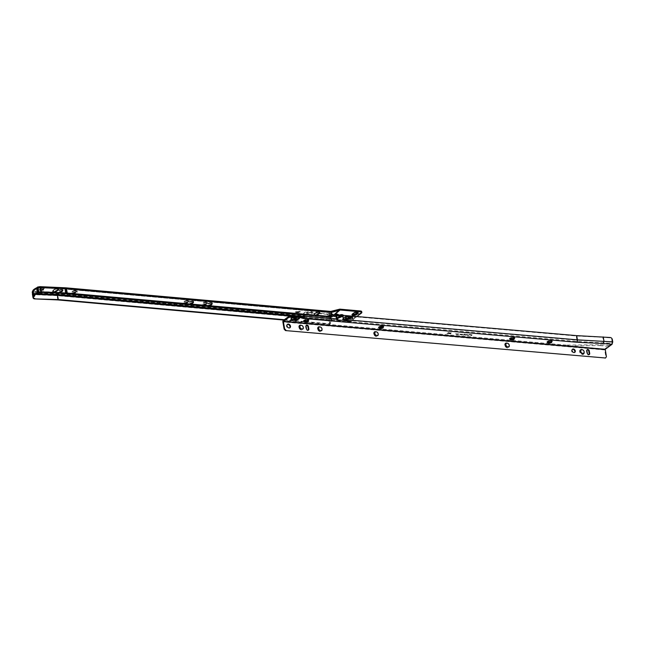 <?xml version="1.0" encoding="UTF-8"?>
<svg xmlns="http://www.w3.org/2000/svg" width="645" height="645" viewBox="0 0 645 645"><rect width="100%" height="100%" fill="white"/><g stroke="black" fill="none" stroke-linecap="round" stroke-linejoin="round"><path stroke-width="0.48" stroke-dasharray="3.23 2.42" d="M40.538 290.355A2.636 0.959 170.1 0 0 40.917 290.411A2.636 0.959 170.1 0 0 43.642 290.016A2.636 0.959 170.1 0 0 44.924 288.928A2.636 0.959 170.1 0 0 43.731 288.355A2.636 0.959 170.1 0 0 40.312 289.073M40.49 290.097A2.636 0.959 170.1 0 0 40.869 290.153A2.636 0.959 170.1 0 0 43.602 289.758A2.636 0.959 170.1 0 0 44.876 288.67A2.636 0.959 170.1 0 0 43.691 288.097A2.636 0.959 170.1 0 0 40.966 288.484A2.636 0.959 170.1 0 0 39.684 289.581A2.636 0.959 170.1 0 0 39.732 289.702M40.482 290.04A2.532 0.919 170.1 0 0 40.925 290.113A2.532 0.919 170.1 0 0 43.546 289.734A2.532 0.919 170.1 0 0 44.771 288.686A2.532 0.919 170.1 0 0 43.634 288.138A2.532 0.919 170.1 0 0 41.022 288.508A2.532 0.919 170.1 0 0 39.788 289.549L39.772 289.46A2.532 0.919 170.1 0 0 39.797 289.541M40.466 289.944A2.532 0.919 170.1 0 0 40.909 290.016A2.532 0.919 170.1 0 0 43.529 289.637A2.532 0.919 170.1 0 0 44.755 288.589A2.532 0.919 170.1 0 0 43.618 288.041A2.532 0.919 170.1 0 0 40.998 288.412A2.532 0.919 170.1 0 0 39.772 289.46M40.45 289.887A2.427 0.879 170.1 0 0 40.966 289.976A2.427 0.879 170.1 0 0 43.473 289.613A2.427 0.879 170.1 0 0 44.65 288.613A2.427 0.879 170.1 0 0 43.562 288.081A2.427 0.879 170.1 0 0 41.07 288.436A2.427 0.879 170.1 0 0 39.869 289.428L39.861 289.347A2.427 0.879 170.1 0 0 39.877 289.42M40.433 289.79A2.427 0.879 170.1 0 0 40.949 289.879A2.427 0.879 170.1 0 0 43.457 289.516A2.427 0.879 170.1 0 0 44.634 288.517A2.427 0.879 170.1 0 0 43.546 287.984A2.427 0.879 170.1 0 0 41.03 288.347A2.427 0.879 170.1 0 0 39.861 289.347M40.425 289.726A2.322 0.847 170.1 0 0 41.006 289.839A2.322 0.847 170.1 0 0 43.409 289.492A2.322 0.847 170.1 0 0 44.529 288.533A2.322 0.847 170.1 0 0 43.489 288.025A2.322 0.847 170.1 0 0 41.087 288.371A2.322 0.847 170.1 0 0 39.958 289.331L39.942 289.234A2.322 0.847 170.1 0 0 39.974 289.323M40.409 289.629A2.322 0.847 170.1 0 0 40.99 289.742A2.322 0.847 170.1 0 0 43.392 289.395A2.322 0.847 170.1 0 0 44.513 288.436A2.322 0.847 170.1 0 0 43.473 287.928A2.322 0.847 170.1 0 0 41.07 288.275A2.322 0.847 170.1 0 0 39.942 289.234M40.393 289.557A2.217 0.806 170.1 0 0 41.046 289.694A2.217 0.806 170.1 0 0 43.691 289.218A2.217 0.806 170.1 0 0 44.182 288.17A2.217 0.806 170.1 0 0 43.417 287.968A2.217 0.806 170.1 0 0 40.167 288.871A2.217 0.806 170.1 0 0 40.054 289.25M40.329 289.162A2.008 0.726 170.1 0 0 41.127 289.42A2.008 0.726 170.1 0 0 43.199 289.121A2.008 0.726 170.1 0 0 44.166 288.299A2.008 0.726 170.1 0 0 43.965 288.041A2.008 0.726 170.1 0 0 43.263 287.855A2.008 0.726 170.1 0 0 40.329 288.678A2.008 0.726 170.1 0 0 40.224 288.984A2.008 0.726 170.1 0 0 40.272 289.097M43.247 287.759A2.008 0.726 170.1 0 0 41.175 288.057A2.008 0.726 170.1 0 0 40.208 288.887A2.008 0.726 170.1 0 0 41.111 289.323A2.008 0.726 170.1 0 0 43.183 289.025A2.008 0.726 170.1 0 0 44.15 288.202A2.008 0.726 170.1 0 0 43.247 287.759M57.977 289.363L56.55 290.411A2.008 0.726 -9.9 0 1 54.39 291.048A2.008 0.726 -9.9 0 1 52.914 290.605A2.008 0.726 -9.9 0 1 53.221 290.113L54.648 289.073A2.008 0.726 -9.9 0 1 57.381 288.436A2.008 0.726 -9.9 0 1 58.292 288.871A2.008 0.726 -9.9 0 1 57.977 289.363L58.316 289.194A2.217 0.806 -9.9 0 1 58.421 289.379A2.217 0.806 -9.9 0 1 58.074 289.928L56.954 290.75A2.217 0.806 -9.9 0 1 55.349 291.355L58.3 289.097A2.217 0.806 -9.9 0 1 58.405 289.283A2.217 0.806 -9.9 0 1 58.058 289.831L56.937 290.653A2.217 0.806 -9.9 0 1 55.333 291.258M55.349 291.355A2.008 0.726 -9.9 0 1 53.035 291.153A2.217 0.806 -9.9 0 1 52.93 290.959A2.217 0.806 -9.9 0 1 53.277 290.419L54.398 289.597A2.217 0.806 -9.9 0 1 56.002 288.984A2.008 0.726 -9.9 0 1 57.461 288.871A2.008 0.726 -9.9 0 1 58.316 289.194M57.058 290.855A2.322 0.847 -9.9 0 1 53.89 291.58A2.322 0.847 -9.9 0 1 52.842 291.08A2.322 0.847 -9.9 0 1 53.204 290.508L54.333 289.686A2.322 0.847 -9.9 0 1 56.833 288.944A2.322 0.847 -9.9 0 1 58.542 289.46A2.322 0.847 -9.9 0 1 58.179 290.024L57.034 290.758A2.322 0.847 -9.9 0 1 53.874 291.484A2.322 0.847 -9.9 0 1 52.825 290.984A2.322 0.847 -9.9 0 1 53.188 290.411L54.317 289.589A2.322 0.847 -9.9 0 1 56.816 288.847A2.322 0.847 -9.9 0 1 58.526 289.363A2.322 0.847 -9.9 0 1 58.163 289.928L57.034 290.758M57.155 290.959A2.427 0.879 -9.9 0 1 53.849 291.725A2.427 0.879 -9.9 0 1 52.753 291.193A2.427 0.879 -9.9 0 1 53.132 290.597L54.261 289.774A2.427 0.879 -9.9 0 1 56.873 289A2.427 0.879 -9.9 0 1 58.663 289.532A2.427 0.879 -9.9 0 1 58.284 290.129L57.139 290.863A2.427 0.879 -9.9 0 1 53.833 291.629A2.427 0.879 -9.9 0 1 52.737 291.097A2.427 0.879 -9.9 0 1 53.116 290.5L54.245 289.678A2.427 0.879 -9.9 0 1 56.857 288.904A2.427 0.879 -9.9 0 1 58.647 289.436A2.427 0.879 -9.9 0 1 58.268 290.032L57.139 290.863M57.26 291.056A2.532 0.919 -9.9 0 1 53.809 291.863A2.532 0.919 -9.9 0 1 52.672 291.306A2.532 0.919 -9.9 0 1 53.059 290.685L54.188 289.863A2.532 0.919 -9.9 0 1 56.921 289.057A2.532 0.919 -9.9 0 1 58.784 289.613A2.532 0.919 -9.9 0 1 58.389 290.234L57.244 290.959A2.532 0.919 -9.9 0 1 53.793 291.766A2.532 0.919 -9.9 0 1 52.656 291.209A2.532 0.919 -9.9 0 1 53.043 290.589L54.172 289.766A2.532 0.919 -9.9 0 1 56.905 288.96A2.532 0.919 -9.9 0 1 58.768 289.516A2.532 0.919 -9.9 0 1 58.373 290.137L57.244 290.959M53.777 292.016A2.636 0.959 170.1 0 0 57.373 291.185L58.502 290.363A2.636 0.959 170.1 0 0 58.905 289.71A2.636 0.959 170.1 0 0 56.962 289.129A2.636 0.959 170.1 0 0 54.124 289.968L52.995 290.79A2.636 0.959 170.1 0 0 52.584 291.443A2.636 0.959 170.1 0 0 53.777 292.016M53.753 291.903A2.636 0.959 170.1 0 0 57.349 291.064L58.477 290.242A2.636 0.959 170.1 0 0 58.889 289.597A2.636 0.959 170.1 0 0 56.945 289.008A2.636 0.959 170.1 0 0 54.099 289.855L52.971 290.677A2.636 0.959 170.1 0 0 52.568 291.322A2.636 0.959 170.1 0 0 53.753 291.903M62.404 290.016A2.636 0.959 170.1 0 0 59.679 290.411A2.636 0.959 170.1 0 0 58.405 291.5A2.636 0.959 170.1 0 0 59.59 292.072A2.636 0.959 170.1 0 0 62.315 291.685A2.636 0.959 170.1 0 0 63.597 290.589A2.636 0.959 170.1 0 0 62.404 290.016M62.363 289.758A2.636 0.959 170.1 0 0 59.638 290.153A2.636 0.959 170.1 0 0 58.356 291.242A2.636 0.959 170.1 0 0 59.542 291.814A2.636 0.959 170.1 0 0 62.275 291.427A2.636 0.959 170.1 0 0 63.549 290.331A2.636 0.959 170.1 0 0 62.363 289.758M62.307 289.798A2.532 0.919 170.1 0 0 59.687 290.177A2.532 0.919 170.1 0 0 58.461 291.226A2.532 0.919 170.1 0 0 59.598 291.774A2.532 0.919 170.1 0 0 62.218 291.403A2.532 0.919 170.1 0 0 63.444 290.355A2.532 0.919 170.1 0 0 62.307 289.798M62.291 289.702A2.532 0.919 170.1 0 0 59.671 290.081A2.532 0.919 170.1 0 0 58.445 291.129A2.532 0.919 170.1 0 0 59.582 291.677A2.532 0.919 170.1 0 0 62.202 291.306A2.532 0.919 170.1 0 0 63.428 290.258A2.532 0.919 170.1 0 0 62.291 289.702M62.234 289.742A2.427 0.879 170.1 0 0 59.727 290.105A2.427 0.879 170.1 0 0 58.55 291.105A2.427 0.879 170.1 0 0 59.638 291.637A2.427 0.879 170.1 0 0 62.146 291.274A2.427 0.879 170.1 0 0 63.323 290.274A2.427 0.879 170.1 0 0 62.234 289.742M62.218 289.645A2.427 0.879 170.1 0 0 59.711 290.008A2.427 0.879 170.1 0 0 58.534 291.008A2.427 0.879 170.1 0 0 59.622 291.54A2.427 0.879 170.1 0 0 62.13 291.177A2.427 0.879 170.1 0 0 63.307 290.177A2.427 0.879 170.1 0 0 62.218 289.645M62.162 289.686A2.322 0.847 170.1 0 0 59.759 290.032A2.322 0.847 170.1 0 0 58.63 290.992A2.322 0.847 170.1 0 0 59.679 291.5A2.322 0.847 170.1 0 0 62.081 291.153A2.322 0.847 170.1 0 0 63.202 290.194A2.322 0.847 170.1 0 0 62.162 289.686M62.146 289.589A2.322 0.847 170.1 0 0 59.743 289.936A2.322 0.847 170.1 0 0 58.614 290.895A2.322 0.847 170.1 0 0 59.663 291.403A2.322 0.847 170.1 0 0 62.065 291.056A2.322 0.847 170.1 0 0 63.186 290.097A2.322 0.847 170.1 0 0 62.146 289.589M62.089 289.637A2.217 0.806 170.1 0 0 58.84 290.54A2.217 0.806 170.1 0 0 59.719 291.363A2.217 0.806 170.1 0 0 62.363 290.887A2.217 0.806 170.1 0 0 62.855 289.839A2.217 0.806 170.1 0 0 62.089 289.637M61.936 289.524A2.008 0.726 170.1 0 0 59.001 290.339A2.008 0.726 170.1 0 0 58.897 290.645A2.008 0.726 170.1 0 0 59.8 291.089A2.008 0.726 170.1 0 0 61.872 290.79A2.008 0.726 170.1 0 0 62.839 289.96A2.008 0.726 170.1 0 0 62.638 289.71A2.008 0.726 170.1 0 0 61.936 289.524M61.92 289.428A2.008 0.726 170.1 0 0 59.848 289.726A2.008 0.726 170.1 0 0 58.88 290.548A2.008 0.726 170.1 0 0 59.783 290.992A2.008 0.726 170.1 0 0 61.855 290.693A2.008 0.726 170.1 0 0 62.823 289.863A2.008 0.726 170.1 0 0 61.92 289.428M75.481 290.629A2.233 0.814 170.1 0 0 73.175 290.959A2.233 0.814 170.1 0 0 72.095 291.887A2.233 0.814 170.1 0 0 73.095 292.37A2.282 0.83 170.1 0 0 75.433 292.056A2.282 0.83 170.1 0 0 76.537 291.105A2.282 0.83 170.1 0 0 75.513 290.605A2.282 0.83 170.1 0 0 73.151 290.943A2.282 0.83 170.1 0 0 72.038 291.895A2.282 0.83 170.1 0 0 73.07 292.395A2.233 0.814 170.1 0 0 75.409 292.04A2.233 0.814 170.1 0 0 76.489 291.113A2.233 0.814 170.1 0 0 75.481 290.629M75.465 290.532A2.233 0.814 170.1 0 0 73.159 290.863A2.233 0.814 170.1 0 0 72.071 291.79A2.233 0.814 170.1 0 0 73.079 292.274A2.233 0.814 170.1 0 0 75.392 291.943A2.233 0.814 170.1 0 0 76.473 291.016A2.233 0.814 170.1 0 0 75.465 290.532M75.53 290.734A2.282 0.83 170.1 0 0 73.167 291.072A2.282 0.83 170.1 0 0 72.063 292.024A2.282 0.83 170.1 0 0 73.095 292.524A2.282 0.83 170.1 0 0 75.457 292.185A2.282 0.83 170.1 0 0 76.561 291.234A2.282 0.83 170.1 0 0 75.53 290.734M75.634 290.814A2.427 0.879 170.1 0 0 73.119 291.169A2.427 0.879 170.1 0 0 71.942 292.177A2.427 0.879 170.1 0 0 73.038 292.701A2.427 0.879 170.1 0 0 75.546 292.346A2.427 0.879 170.1 0 0 76.723 291.338A2.427 0.879 170.1 0 0 75.634 290.814M75.61 290.685A2.427 0.879 170.1 0 0 73.103 291.04A2.427 0.879 170.1 0 0 71.926 292.048A2.427 0.879 170.1 0 0 73.014 292.572A2.427 0.879 170.1 0 0 75.521 292.217A2.427 0.879 170.1 0 0 76.699 291.209A2.427 0.879 170.1 0 0 75.61 290.685M75.731 290.887A2.564 0.935 170.1 0 0 73.079 291.266A2.564 0.935 170.1 0 0 71.829 292.33A2.564 0.935 170.1 0 0 72.99 292.886A2.564 0.935 170.1 0 0 75.642 292.507A2.564 0.935 170.1 0 0 76.884 291.443A2.564 0.935 170.1 0 0 75.731 290.887M75.707 290.758A2.564 0.935 170.1 0 0 73.054 291.137A2.564 0.935 170.1 0 0 71.805 292.201A2.564 0.935 170.1 0 0 72.966 292.757A2.564 0.935 170.1 0 0 75.618 292.378A2.564 0.935 170.1 0 0 76.86 291.314A2.564 0.935 170.1 0 0 75.707 290.758M75.828 290.959A2.709 0.984 170.1 0 0 73.03 291.363A2.709 0.984 170.1 0 0 71.716 292.483A2.709 0.984 170.1 0 0 72.933 293.072A2.709 0.984 170.1 0 0 75.731 292.669A2.709 0.984 170.1 0 0 77.045 291.548A2.709 0.984 170.1 0 0 75.828 290.959M75.804 290.831A2.709 0.984 170.1 0 0 73.006 291.234A2.709 0.984 170.1 0 0 71.692 292.354A2.709 0.984 170.1 0 0 72.909 292.943A2.709 0.984 170.1 0 0 75.707 292.54A2.709 0.984 170.1 0 0 77.021 291.419A2.709 0.984 170.1 0 0 75.804 290.831M75.925 291.032A2.846 1.032 170.1 0 0 72.982 291.459A2.846 1.032 170.1 0 0 71.595 292.637A2.846 1.032 170.1 0 0 72.885 293.257A2.846 1.032 170.1 0 0 75.828 292.83A2.846 1.032 170.1 0 0 77.207 291.653A2.846 1.032 170.1 0 0 75.925 291.032M75.9 290.903A2.846 1.032 170.1 0 0 72.958 291.33A2.846 1.032 170.1 0 0 71.579 292.507A2.846 1.032 170.1 0 0 72.861 293.128A2.846 1.032 170.1 0 0 75.804 292.701A2.846 1.032 170.1 0 0 77.182 291.524A2.846 1.032 170.1 0 0 75.9 290.903M76.013 291.072A2.991 1.088 170.1 0 0 72.925 291.516A2.991 1.088 170.1 0 0 71.474 292.757A2.991 1.088 170.1 0 0 72.82 293.411A2.991 1.088 170.1 0 0 75.916 292.967A2.991 1.088 170.1 0 0 77.36 291.725A2.991 1.088 170.1 0 0 76.013 291.072M75.997 290.976A2.991 1.088 170.1 0 0 72.909 291.419A2.991 1.088 170.1 0 0 71.458 292.661A2.991 1.088 170.1 0 0 72.804 293.314A2.991 1.088 170.1 0 0 75.9 292.87A2.991 1.088 170.1 0 0 77.344 291.629A2.991 1.088 170.1 0 0 75.997 290.976M187.518 300.61A2.233 0.814 170.1 0 0 185.212 300.941A2.233 0.814 170.1 0 0 184.131 301.868A2.233 0.814 170.1 0 0 185.131 302.352A2.233 0.814 170.1 0 0 187.445 302.021A2.233 0.814 170.1 0 0 188.525 301.102A2.233 0.814 170.1 0 0 187.518 300.61A2.282 0.83 170.1 0 0 185.188 300.933A2.282 0.83 170.1 0 0 184.075 301.876A2.282 0.83 170.1 0 0 185.107 302.376A2.282 0.83 170.1 0 0 187.469 302.037A2.282 0.83 170.1 0 0 188.582 301.094A2.282 0.83 170.1 0 0 187.55 300.594M187.501 300.514A2.233 0.814 170.1 0 0 185.196 300.844A2.233 0.814 170.1 0 0 184.115 301.771A2.233 0.814 170.1 0 0 185.115 302.255A2.233 0.814 170.1 0 0 187.429 301.925A2.233 0.814 170.1 0 0 188.509 301.005A2.233 0.814 170.1 0 0 187.501 300.514M187.574 300.723A2.282 0.83 170.1 0 0 185.212 301.062A2.282 0.83 170.1 0 0 184.099 302.005A2.282 0.83 170.1 0 0 185.131 302.505A2.282 0.83 170.1 0 0 187.493 302.166A2.282 0.83 170.1 0 0 188.598 301.223A2.282 0.83 170.1 0 0 187.574 300.723M187.671 300.796A2.427 0.879 170.1 0 0 185.163 301.159A2.427 0.879 170.1 0 0 183.986 302.158A2.427 0.879 170.1 0 0 185.075 302.69A2.427 0.879 170.1 0 0 187.582 302.328A2.427 0.879 170.1 0 0 188.759 301.328A2.427 0.879 170.1 0 0 187.671 300.796M187.647 300.667A2.427 0.879 170.1 0 0 185.139 301.03A2.427 0.879 170.1 0 0 183.962 302.029A2.427 0.879 170.1 0 0 185.05 302.561A2.427 0.879 170.1 0 0 187.566 302.199A2.427 0.879 170.1 0 0 188.743 301.199A2.427 0.879 170.1 0 0 187.647 300.667M187.768 300.868A2.564 0.935 170.1 0 0 185.115 301.247A2.564 0.935 170.1 0 0 183.865 302.311A2.564 0.935 170.1 0 0 185.026 302.876A2.564 0.935 170.1 0 0 187.679 302.489A2.564 0.935 170.1 0 0 188.921 301.433A2.564 0.935 170.1 0 0 187.768 300.868M187.743 300.739A2.564 0.935 170.1 0 0 185.091 301.118A2.564 0.935 170.1 0 0 183.841 302.183A2.564 0.935 170.1 0 0 185.002 302.747A2.564 0.935 170.1 0 0 187.655 302.36A2.564 0.935 170.1 0 0 188.904 301.304A2.564 0.935 170.1 0 0 187.743 300.739M187.864 300.941A2.709 0.984 170.1 0 0 185.067 301.344A2.709 0.984 170.1 0 0 183.752 302.465A2.709 0.984 170.1 0 0 184.97 303.053A2.709 0.984 170.1 0 0 187.768 302.658A2.709 0.984 170.1 0 0 189.082 301.538A2.709 0.984 170.1 0 0 187.864 300.941M187.84 300.812A2.709 0.984 170.1 0 0 185.042 301.215A2.709 0.984 170.1 0 0 183.728 302.336A2.709 0.984 170.1 0 0 184.946 302.924A2.709 0.984 170.1 0 0 187.751 302.529A2.709 0.984 170.1 0 0 189.066 301.409A2.709 0.984 170.1 0 0 187.84 300.812M187.961 301.022A2.846 1.032 170.1 0 0 185.018 301.441A2.846 1.032 170.1 0 0 183.631 302.618A2.846 1.032 170.1 0 0 184.922 303.239A2.846 1.032 170.1 0 0 187.864 302.819A2.846 1.032 170.1 0 0 189.243 301.642A2.846 1.032 170.1 0 0 187.961 301.022M187.937 300.892A2.846 1.032 170.1 0 0 184.994 301.312A2.846 1.032 170.1 0 0 183.615 302.489A2.846 1.032 170.1 0 0 184.897 303.11A2.846 1.032 170.1 0 0 187.84 302.69A2.846 1.032 170.1 0 0 189.227 301.513A2.846 1.032 170.1 0 0 187.937 300.892M188.058 301.062A2.991 1.088 170.1 0 0 184.962 301.505A2.991 1.088 170.1 0 0 183.511 302.739A2.991 1.088 170.1 0 0 184.857 303.392A2.991 1.088 170.1 0 0 187.953 302.948A2.991 1.088 170.1 0 0 189.404 301.715A2.991 1.088 170.1 0 0 188.058 301.062M188.034 300.965A2.991 1.088 170.1 0 0 184.946 301.409A2.991 1.088 170.1 0 0 183.494 302.642A2.991 1.088 170.1 0 0 184.841 303.295A2.991 1.088 170.1 0 0 187.937 302.852A2.991 1.088 170.1 0 0 189.38 301.618A2.991 1.088 170.1 0 0 188.034 300.965M193.121 301.667A2.636 0.959 170.1 0 0 190.388 302.053A2.636 0.959 170.1 0 0 189.114 303.15A2.636 0.959 170.1 0 0 190.299 303.722A2.636 0.959 170.1 0 0 193.024 303.335A2.636 0.959 170.1 0 0 194.306 302.239A2.636 0.959 170.1 0 0 193.121 301.667M193.073 301.409A2.636 0.959 170.1 0 0 190.348 301.796A2.636 0.959 170.1 0 0 189.066 302.892A2.636 0.959 170.1 0 0 190.259 303.464A2.636 0.959 170.1 0 0 192.984 303.077A2.636 0.959 170.1 0 0 194.258 301.981A2.636 0.959 170.1 0 0 193.073 301.409M193.016 301.449A2.532 0.919 170.1 0 0 190.396 301.828A2.532 0.919 170.1 0 0 189.17 302.868A2.532 0.919 170.1 0 0 190.315 303.424A2.532 0.919 170.1 0 0 192.928 303.045A2.532 0.919 170.1 0 0 194.161 302.005A2.532 0.919 170.1 0 0 193.016 301.449M193 301.352A2.532 0.919 170.1 0 0 190.38 301.731A2.532 0.919 170.1 0 0 189.154 302.771A2.532 0.919 170.1 0 0 190.291 303.327A2.532 0.919 170.1 0 0 192.911 302.948A2.532 0.919 170.1 0 0 194.137 301.908A2.532 0.919 170.1 0 0 193 301.352M192.944 301.392A2.427 0.879 170.1 0 0 190.436 301.755A2.427 0.879 170.1 0 0 189.259 302.755A2.427 0.879 170.1 0 0 190.348 303.287A2.427 0.879 170.1 0 0 192.863 302.924A2.427 0.879 170.1 0 0 194.04 301.925A2.427 0.879 170.1 0 0 192.944 301.392M192.928 301.296A2.427 0.879 170.1 0 0 190.42 301.658A2.427 0.879 170.1 0 0 189.243 302.658A2.427 0.879 170.1 0 0 190.331 303.19A2.427 0.879 170.1 0 0 192.839 302.828A2.427 0.879 170.1 0 0 194.016 301.828A2.427 0.879 170.1 0 0 192.928 301.296M192.871 301.336A2.322 0.847 170.1 0 0 190.469 301.683A2.322 0.847 170.1 0 0 189.348 302.642A2.322 0.847 170.1 0 0 190.388 303.15A2.322 0.847 170.1 0 0 192.791 302.803A2.322 0.847 170.1 0 0 193.919 301.844A2.322 0.847 170.1 0 0 192.871 301.336M192.855 301.239A2.322 0.847 170.1 0 0 190.452 301.586A2.322 0.847 170.1 0 0 189.332 302.545A2.322 0.847 170.1 0 0 190.372 303.053A2.322 0.847 170.1 0 0 192.774 302.707A2.322 0.847 170.1 0 0 193.895 301.747A2.322 0.847 170.1 0 0 192.855 301.239M192.799 301.28A2.217 0.806 170.1 0 0 189.549 302.191A2.217 0.806 170.1 0 0 190.428 303.013A2.217 0.806 170.1 0 0 193.073 302.529A2.217 0.806 170.1 0 0 193.573 301.489A2.217 0.806 170.1 0 0 192.799 301.28M192.653 301.175A2.008 0.726 170.1 0 0 189.711 301.989A2.008 0.726 170.1 0 0 189.606 302.295A2.008 0.726 170.1 0 0 190.509 302.731A2.008 0.726 170.1 0 0 192.581 302.44A2.008 0.726 170.1 0 0 193.556 301.61A2.008 0.726 170.1 0 0 193.347 301.352A2.008 0.726 170.1 0 0 192.653 301.175M192.637 301.078A2.008 0.726 170.1 0 0 190.557 301.368A2.008 0.726 170.1 0 0 189.59 302.199A2.008 0.726 170.1 0 0 190.493 302.634A2.008 0.726 170.1 0 0 192.565 302.344A2.008 0.726 170.1 0 0 193.54 301.513A2.008 0.726 170.1 0 0 192.637 301.078M206.19 302.279A2.233 0.814 170.1 0 0 203.885 302.61A2.233 0.814 170.1 0 0 202.804 303.529A2.233 0.814 170.1 0 0 203.812 304.021A2.233 0.814 170.1 0 0 206.118 303.69A2.233 0.814 170.1 0 0 207.198 302.763A2.233 0.814 170.1 0 0 206.19 302.279M206.174 302.183A2.233 0.814 170.1 0 0 203.868 302.513A2.233 0.814 170.1 0 0 202.788 303.432A2.233 0.814 170.1 0 0 203.788 303.924A2.233 0.814 170.1 0 0 206.102 303.593A2.233 0.814 170.1 0 0 207.182 302.666A2.233 0.814 170.1 0 0 206.174 302.183M206.247 302.384A2.282 0.83 170.1 0 0 203.885 302.723A2.282 0.83 170.1 0 0 202.772 303.674A2.282 0.83 170.1 0 0 203.804 304.166A2.282 0.83 170.1 0 0 206.166 303.827A2.282 0.83 170.1 0 0 207.271 302.884A2.282 0.83 170.1 0 0 206.247 302.384M206.223 302.255A2.282 0.83 170.1 0 0 203.86 302.594A2.282 0.83 170.1 0 0 202.748 303.545A2.282 0.83 170.1 0 0 203.78 304.037A2.282 0.83 170.1 0 0 206.142 303.698A2.282 0.83 170.1 0 0 207.255 302.755A2.282 0.83 170.1 0 0 206.223 302.255M206.344 302.457A2.427 0.879 170.1 0 0 203.836 302.819A2.427 0.879 170.1 0 0 202.659 303.827A2.427 0.879 170.1 0 0 203.747 304.351A2.427 0.879 170.1 0 0 206.255 303.997A2.427 0.879 170.1 0 0 207.432 302.989A2.427 0.879 170.1 0 0 206.344 302.457M206.319 302.328A2.427 0.879 170.1 0 0 203.812 302.69A2.427 0.879 170.1 0 0 202.635 303.698A2.427 0.879 170.1 0 0 203.731 304.222A2.427 0.879 170.1 0 0 206.239 303.868A2.427 0.879 170.1 0 0 207.416 302.86A2.427 0.879 170.1 0 0 206.319 302.328M206.44 302.537A2.564 0.935 170.1 0 0 203.788 302.916A2.564 0.935 170.1 0 0 202.538 303.98A2.564 0.935 170.1 0 0 203.699 304.537A2.564 0.935 170.1 0 0 206.352 304.158A2.564 0.935 170.1 0 0 207.593 303.094A2.564 0.935 170.1 0 0 206.44 302.537M206.416 302.408A2.564 0.935 170.1 0 0 203.764 302.787A2.564 0.935 170.1 0 0 202.514 303.851A2.564 0.935 170.1 0 0 203.675 304.408A2.564 0.935 170.1 0 0 206.327 304.029A2.564 0.935 170.1 0 0 207.577 302.965A2.564 0.935 170.1 0 0 206.416 302.408M206.537 302.61A2.709 0.984 170.1 0 0 203.739 303.013A2.709 0.984 170.1 0 0 202.425 304.134A2.709 0.984 170.1 0 0 203.643 304.722A2.709 0.984 170.1 0 0 206.44 304.319A2.709 0.984 170.1 0 0 207.755 303.198A2.709 0.984 170.1 0 0 206.537 302.61M206.513 302.481A2.709 0.984 170.1 0 0 203.715 302.884A2.709 0.984 170.1 0 0 202.401 304.005A2.709 0.984 170.1 0 0 203.618 304.593A2.709 0.984 170.1 0 0 206.424 304.19A2.709 0.984 170.1 0 0 207.738 303.069A2.709 0.984 170.1 0 0 206.513 302.481M206.634 302.682A2.846 1.032 170.1 0 0 203.691 303.102A2.846 1.032 170.1 0 0 202.312 304.287A2.846 1.032 170.1 0 0 203.594 304.908A2.846 1.032 170.1 0 0 206.537 304.48A2.846 1.032 170.1 0 0 207.916 303.303A2.846 1.032 170.1 0 0 206.634 302.682M206.61 302.553A2.846 1.032 170.1 0 0 203.667 302.973A2.846 1.032 170.1 0 0 202.288 304.158A2.846 1.032 170.1 0 0 203.57 304.779A2.846 1.032 170.1 0 0 206.513 304.351A2.846 1.032 170.1 0 0 207.9 303.174A2.846 1.032 170.1 0 0 206.61 302.553M206.731 302.723A2.991 1.088 170.1 0 0 203.635 303.166A2.991 1.088 170.1 0 0 202.183 304.408A2.991 1.088 170.1 0 0 203.538 305.053A2.991 1.088 170.1 0 0 206.626 304.617A2.991 1.088 170.1 0 0 208.077 303.376A2.991 1.088 170.1 0 0 206.731 302.723M206.706 302.626A2.991 1.088 170.1 0 0 203.618 303.069A2.991 1.088 170.1 0 0 202.167 304.311A2.991 1.088 170.1 0 0 203.514 304.956A2.991 1.088 170.1 0 0 206.61 304.513A2.991 1.088 170.1 0 0 208.061 303.279A2.991 1.088 170.1 0 0 206.706 302.626M211.794 303.327A2.636 0.959 170.1 0 0 209.061 303.722A2.636 0.959 170.1 0 0 207.787 304.811A2.636 0.959 170.1 0 0 208.972 305.383A2.636 0.959 170.1 0 0 211.697 304.996A2.636 0.959 170.1 0 0 212.979 303.908A2.636 0.959 170.1 0 0 211.794 303.327M211.745 303.069A2.636 0.959 170.1 0 0 209.02 303.464A2.636 0.959 170.1 0 0 207.738 304.553A2.636 0.959 170.1 0 0 208.932 305.125A2.636 0.959 170.1 0 0 211.657 304.738A2.636 0.959 170.1 0 0 212.931 303.65A2.636 0.959 170.1 0 0 211.745 303.069M211.689 303.11A2.532 0.919 170.1 0 0 209.069 303.489A2.532 0.919 170.1 0 0 207.843 304.537A2.532 0.919 170.1 0 0 208.988 305.085A2.532 0.919 170.1 0 0 211.6 304.714A2.532 0.919 170.1 0 0 212.834 303.666A2.532 0.919 170.1 0 0 211.689 303.11M211.673 303.013A2.532 0.919 170.1 0 0 209.053 303.392A2.532 0.919 170.1 0 0 207.827 304.44A2.532 0.919 170.1 0 0 208.964 304.988A2.532 0.919 170.1 0 0 211.584 304.617A2.532 0.919 170.1 0 0 212.81 303.569A2.532 0.919 170.1 0 0 211.673 303.013M211.616 303.061A2.427 0.879 170.1 0 0 209.109 303.416A2.427 0.879 170.1 0 0 207.932 304.424A2.427 0.879 170.1 0 0 209.02 304.948A2.427 0.879 170.1 0 0 211.536 304.593A2.427 0.879 170.1 0 0 212.713 303.585A2.427 0.879 170.1 0 0 211.616 303.061M211.6 302.965A2.427 0.879 170.1 0 0 209.093 303.319A2.427 0.879 170.1 0 0 207.916 304.327A2.427 0.879 170.1 0 0 209.004 304.851A2.427 0.879 170.1 0 0 211.52 304.496A2.427 0.879 170.1 0 0 212.689 303.489A2.427 0.879 170.1 0 0 211.6 302.965M211.544 303.005A2.322 0.847 170.1 0 0 209.141 303.344A2.322 0.847 170.1 0 0 208.021 304.303A2.322 0.847 170.1 0 0 209.061 304.811A2.322 0.847 170.1 0 0 211.463 304.464A2.322 0.847 170.1 0 0 212.592 303.505A2.322 0.847 170.1 0 0 211.544 303.005M211.528 302.908A2.322 0.847 170.1 0 0 209.125 303.247A2.322 0.847 170.1 0 0 208.004 304.206A2.322 0.847 170.1 0 0 209.044 304.714A2.322 0.847 170.1 0 0 211.447 304.367A2.322 0.847 170.1 0 0 212.576 303.408A2.322 0.847 170.1 0 0 211.528 302.908M211.471 302.948A2.217 0.806 170.1 0 0 208.222 303.851A2.217 0.806 170.1 0 0 209.101 304.674A2.217 0.806 170.1 0 0 211.745 304.198A2.217 0.806 170.1 0 0 212.245 303.15A2.217 0.806 170.1 0 0 211.471 302.948M211.326 302.836A2.008 0.726 170.1 0 0 208.383 303.658A2.008 0.726 170.1 0 0 208.279 303.964A2.008 0.726 170.1 0 0 209.182 304.4A2.008 0.726 170.1 0 0 211.254 304.101A2.008 0.726 170.1 0 0 212.229 303.271A2.008 0.726 170.1 0 0 212.02 303.021A2.008 0.726 170.1 0 0 211.326 302.836M211.31 302.739A2.008 0.726 170.1 0 0 209.238 303.037A2.008 0.726 170.1 0 0 208.262 303.868A2.008 0.726 170.1 0 0 209.165 304.303A2.008 0.726 170.1 0 0 211.238 304.005A2.008 0.726 170.1 0 0 212.213 303.174A2.008 0.726 170.1 0 0 211.31 302.739M319.396 312.664L317.969 313.704A2.008 0.726 -9.9 0 1 315.808 314.349A2.008 0.726 -9.9 0 1 314.333 313.905A2.008 0.726 -9.9 0 1 314.647 313.406L316.074 312.365A2.008 0.726 -9.9 0 1 318.807 311.737A2.008 0.726 -9.9 0 1 319.71 312.172A2.008 0.726 -9.9 0 1 319.396 312.664L319.735 312.486A2.217 0.806 -9.9 0 1 319.839 312.68A2.217 0.806 -9.9 0 1 319.501 313.22L318.372 314.042A2.217 0.806 -9.9 0 1 316.768 314.655L319.718 312.39A2.217 0.806 -9.9 0 1 319.823 312.583A2.217 0.806 -9.9 0 1 319.485 313.123L318.356 313.946A2.217 0.806 -9.9 0 1 316.751 314.558M316.768 314.655A2.008 0.726 -9.9 0 1 314.462 314.446A2.217 0.806 -9.9 0 1 314.349 314.26A2.217 0.806 -9.9 0 1 314.695 313.72L315.824 312.898A2.217 0.806 -9.9 0 1 317.429 312.285A2.008 0.726 -9.9 0 1 318.88 312.164A2.008 0.726 -9.9 0 1 319.735 312.486M318.477 314.147A2.322 0.847 -9.9 0 1 315.308 314.881A2.322 0.847 -9.9 0 1 314.268 314.373A2.322 0.847 -9.9 0 1 314.623 313.809L315.752 312.986A2.322 0.847 -9.9 0 1 318.251 312.244A2.322 0.847 -9.9 0 1 319.96 312.752A2.322 0.847 -9.9 0 1 319.606 313.325L318.461 314.05A2.322 0.847 -9.9 0 1 315.292 314.784A2.322 0.847 -9.9 0 1 314.252 314.276A2.322 0.847 -9.9 0 1 314.607 313.712L315.736 312.889A2.322 0.847 -9.9 0 1 318.235 312.148A2.322 0.847 -9.9 0 1 319.944 312.656A2.322 0.847 -9.9 0 1 319.589 313.228L318.461 314.05M318.582 314.252A2.427 0.879 -9.9 0 1 315.268 315.018A2.427 0.879 -9.9 0 1 314.18 314.494A2.427 0.879 -9.9 0 1 314.55 313.897L315.679 313.075A2.427 0.879 -9.9 0 1 318.299 312.293A2.427 0.879 -9.9 0 1 320.081 312.833A2.427 0.879 -9.9 0 1 319.71 313.43L318.565 314.155A2.427 0.879 -9.9 0 1 315.252 314.921A2.427 0.879 -9.9 0 1 314.163 314.397A2.427 0.879 -9.9 0 1 314.534 313.801L315.663 312.978A2.427 0.879 -9.9 0 1 318.283 312.196A2.427 0.879 -9.9 0 1 320.065 312.736A2.427 0.879 -9.9 0 1 319.694 313.333L318.565 314.155M318.686 314.357A2.532 0.919 -9.9 0 1 315.236 315.155A2.532 0.919 -9.9 0 1 314.091 314.607A2.532 0.919 -9.9 0 1 314.486 313.986L315.615 313.164A2.532 0.919 -9.9 0 1 318.34 312.349A2.532 0.919 -9.9 0 1 320.202 312.914A2.532 0.919 -9.9 0 1 319.815 313.534L318.67 314.26A2.532 0.919 -9.9 0 1 315.212 315.058A2.532 0.919 -9.9 0 1 314.075 314.51A2.532 0.919 -9.9 0 1 314.47 313.889L315.59 313.067A2.532 0.919 -9.9 0 1 318.324 312.253A2.532 0.919 -9.9 0 1 320.186 312.817A2.532 0.919 -9.9 0 1 319.799 313.438L318.67 314.26M315.195 315.316A2.636 0.959 170.1 0 0 318.791 314.478L319.92 313.655A2.636 0.959 170.1 0 0 320.331 313.01A2.636 0.959 170.1 0 0 318.388 312.43A2.636 0.959 170.1 0 0 315.542 313.268L314.413 314.091A2.636 0.959 170.1 0 0 314.01 314.744A2.636 0.959 170.1 0 0 315.195 315.316M315.179 315.195A2.636 0.959 170.1 0 0 318.775 314.365L319.896 313.543A2.636 0.959 170.1 0 0 320.307 312.898A2.636 0.959 170.1 0 0 318.364 312.309A2.636 0.959 170.1 0 0 315.526 313.156L314.397 313.978A2.636 0.959 170.1 0 0 313.986 314.623A2.636 0.959 170.1 0 0 315.179 315.195M331.07 313.406A2.233 0.814 170.1 0 0 328.757 313.736A2.233 0.814 170.1 0 0 327.676 314.663A2.233 0.814 170.1 0 0 328.684 315.147A2.282 0.83 170.1 0 0 331.022 314.833A2.282 0.83 170.1 0 0 332.127 313.881A2.282 0.83 170.1 0 0 331.095 313.389A2.282 0.83 170.1 0 0 328.732 313.728A2.282 0.83 170.1 0 0 327.628 314.671A2.282 0.83 170.1 0 0 328.652 315.171A2.233 0.814 170.1 0 0 330.99 314.816A2.233 0.814 170.1 0 0 332.078 313.897A2.233 0.814 170.1 0 0 331.07 313.406M331.054 313.309A2.233 0.814 170.1 0 0 328.74 313.639A2.233 0.814 170.1 0 0 327.66 314.567A2.233 0.814 170.1 0 0 328.668 315.05A2.233 0.814 170.1 0 0 330.974 314.72A2.233 0.814 170.1 0 0 332.062 313.801A2.233 0.814 170.1 0 0 331.054 313.309M331.119 313.518A2.282 0.83 170.1 0 0 328.757 313.857A2.282 0.83 170.1 0 0 327.644 314.8A2.282 0.83 170.1 0 0 328.676 315.3A2.282 0.83 170.1 0 0 331.038 314.962A2.282 0.83 170.1 0 0 332.151 314.01A2.282 0.83 170.1 0 0 331.119 313.518M331.216 313.591A2.427 0.879 170.1 0 0 328.708 313.946A2.427 0.879 170.1 0 0 327.531 314.954A2.427 0.879 170.1 0 0 328.628 315.478A2.427 0.879 170.1 0 0 331.135 315.123A2.427 0.879 170.1 0 0 332.312 314.115A2.427 0.879 170.1 0 0 331.216 313.591M331.191 313.462A2.427 0.879 170.1 0 0 328.684 313.817A2.427 0.879 170.1 0 0 327.507 314.825A2.427 0.879 170.1 0 0 328.603 315.349A2.427 0.879 170.1 0 0 331.111 314.994A2.427 0.879 170.1 0 0 332.288 313.986A2.427 0.879 170.1 0 0 331.191 313.462M331.312 313.663A2.564 0.935 170.1 0 0 328.66 314.042A2.564 0.935 170.1 0 0 327.418 315.107A2.564 0.935 170.1 0 0 328.571 315.663A2.564 0.935 170.1 0 0 331.224 315.284A2.564 0.935 170.1 0 0 332.473 314.22A2.564 0.935 170.1 0 0 331.312 313.663M331.296 313.534A2.564 0.935 170.1 0 0 328.636 313.913A2.564 0.935 170.1 0 0 327.394 314.978A2.564 0.935 170.1 0 0 328.547 315.534A2.564 0.935 170.1 0 0 331.208 315.155A2.564 0.935 170.1 0 0 332.449 314.091A2.564 0.935 170.1 0 0 331.296 313.534M331.409 313.736A2.709 0.984 170.1 0 0 328.611 314.139A2.709 0.984 170.1 0 0 327.297 315.26A2.709 0.984 170.1 0 0 328.523 315.848A2.709 0.984 170.1 0 0 331.32 315.445A2.709 0.984 170.1 0 0 332.635 314.325A2.709 0.984 170.1 0 0 331.409 313.736M331.393 313.607A2.709 0.984 170.1 0 0 328.587 314.01A2.709 0.984 170.1 0 0 327.281 315.131A2.709 0.984 170.1 0 0 328.499 315.719A2.709 0.984 170.1 0 0 331.296 315.316A2.709 0.984 170.1 0 0 332.61 314.196A2.709 0.984 170.1 0 0 331.393 313.607M331.514 313.809A2.846 1.032 170.1 0 0 328.563 314.236A2.846 1.032 170.1 0 0 327.184 315.413A2.846 1.032 170.1 0 0 328.466 316.034A2.846 1.032 170.1 0 0 331.409 315.615A2.846 1.032 170.1 0 0 332.796 314.429A2.846 1.032 170.1 0 0 331.514 313.809M331.49 313.68A2.846 1.032 170.1 0 0 328.547 314.107A2.846 1.032 170.1 0 0 327.16 315.284A2.846 1.032 170.1 0 0 328.442 315.905A2.846 1.032 170.1 0 0 331.393 315.486A2.846 1.032 170.1 0 0 332.772 314.3A2.846 1.032 170.1 0 0 331.49 313.68M331.603 313.857A2.991 1.088 170.1 0 0 328.515 314.3A2.991 1.088 170.1 0 0 327.063 315.534A2.991 1.088 170.1 0 0 328.41 316.187A2.991 1.088 170.1 0 0 331.498 315.744A2.991 1.088 170.1 0 0 332.949 314.502A2.991 1.088 170.1 0 0 331.603 313.857M331.586 313.76A2.991 1.088 170.1 0 0 328.499 314.204A2.991 1.088 170.1 0 0 327.047 315.437A2.991 1.088 170.1 0 0 328.394 316.09A2.991 1.088 170.1 0 0 331.482 315.647A2.991 1.088 170.1 0 0 332.933 314.405A2.991 1.088 170.1 0 0 331.586 313.76M337.569 314.849A2.233 0.814 170.1 0 1 334.505 315.574A2.233 0.814 170.1 0 1 333.497 315.083A2.233 0.814 170.1 0 1 334.578 314.163A2.233 0.814 170.1 0 1 336.883 313.833A2.233 0.814 170.1 0 1 337.891 314.317A2.233 0.814 170.1 0 1 337.891 314.438A2.233 0.814 170.1 0 0 337.907 314.413A2.233 0.814 170.1 0 0 336.908 313.93A2.233 0.814 170.1 0 0 334.594 314.26A2.233 0.814 170.1 0 0 333.513 315.179A2.233 0.814 170.1 0 0 334.521 315.671A2.233 0.814 170.1 0 0 337.69 314.857M337.964 314.454A2.282 0.83 170.1 0 0 336.956 314.034A2.282 0.83 170.1 0 0 334.594 314.373A2.282 0.83 170.1 0 0 333.481 315.316A2.282 0.83 170.1 0 0 334.513 315.816A2.282 0.83 170.1 0 0 337.867 314.873M337.964 314.47A2.282 0.83 170.1 0 0 337.964 314.405A2.282 0.83 170.1 0 0 336.932 313.905A2.282 0.83 170.1 0 0 334.57 314.244A2.282 0.83 170.1 0 0 333.457 315.187A2.282 0.83 170.1 0 0 334.489 315.687A2.282 0.83 170.1 0 0 337.738 314.865M338.077 314.486A2.427 0.879 170.1 0 0 337.053 314.107A2.427 0.879 170.1 0 0 334.545 314.47A2.427 0.879 170.1 0 0 333.368 315.469A2.427 0.879 170.1 0 0 334.457 316.002A2.427 0.879 170.1 0 0 338.093 314.897M338.125 314.575A2.427 0.879 170.1 0 0 338.125 314.51A2.427 0.879 170.1 0 0 337.029 313.978A2.427 0.879 170.1 0 0 334.521 314.341A2.427 0.879 170.1 0 0 333.344 315.341A2.427 0.879 170.1 0 0 334.441 315.873A2.427 0.879 170.1 0 0 337.988 314.881M338.609 314.889A2.846 1.032 170.1 0 0 338.609 314.825A2.846 1.032 170.1 0 0 337.327 314.204A2.846 1.032 170.1 0 0 334.376 314.623A2.846 1.032 170.1 0 0 332.997 315.8L333.022 315.929A2.846 1.032 170.1 0 1 334.4 314.752A2.846 1.032 170.1 0 1 337.343 314.333A2.846 1.032 170.1 0 1 338.19 314.518A2.564 0.935 170.1 0 0 337.15 314.18A2.564 0.935 170.1 0 0 334.497 314.567A2.564 0.935 170.1 0 0 333.247 315.623A2.564 0.935 170.1 0 0 334.408 316.187A2.564 0.935 170.1 0 0 338.294 314.913M338.286 314.679A2.564 0.935 170.1 0 0 338.286 314.615A2.564 0.935 170.1 0 0 337.125 314.05A2.564 0.935 170.1 0 0 334.473 314.438A2.564 0.935 170.1 0 0 333.231 315.494A2.564 0.935 170.1 0 0 334.384 316.058A2.564 0.935 170.1 0 0 338.222 314.905M338.262 314.55A2.709 0.984 170.1 0 0 337.246 314.26A2.709 0.984 170.1 0 0 334.449 314.655A2.709 0.984 170.1 0 0 333.134 315.776A2.709 0.984 170.1 0 0 334.352 316.373A2.709 0.984 170.1 0 0 337.061 316.002A2.709 0.984 170.1 0 0 338.472 314.929M338.448 314.784A2.709 0.984 170.1 0 0 338.448 314.72A2.709 0.984 170.1 0 0 337.222 314.131A2.709 0.984 170.1 0 0 334.424 314.526A2.709 0.984 170.1 0 0 333.11 315.647A2.709 0.984 170.1 0 0 334.336 316.244A2.709 0.984 170.1 0 0 338.423 314.921M333.022 315.929A2.846 1.032 170.1 0 0 334.303 316.55A2.846 1.032 170.1 0 0 337.246 316.131A2.846 1.032 170.1 0 0 338.633 314.954A2.846 1.032 170.1 0 0 338.625 314.937A2.846 1.032 170.1 0 1 337.093 316.05A2.846 1.032 170.1 0 1 334.279 316.421A2.846 1.032 170.1 0 1 332.997 315.8M334.965 314.623A2.991 1.088 170.1 0 0 332.901 316.05A2.991 1.088 170.1 0 0 334.247 316.703A2.991 1.088 170.1 0 0 337.335 316.26A2.991 1.088 170.1 0 0 338.786 315.026A2.991 1.088 170.1 0 0 338.762 314.954M337.424 314.276A2.991 1.088 170.1 0 0 334.328 314.72A2.991 1.088 170.1 0 0 332.885 315.953A2.991 1.088 170.1 0 0 334.231 316.606A2.991 1.088 170.1 0 0 337.319 316.163A2.991 1.088 170.1 0 0 338.77 314.929A2.991 1.088 170.1 0 0 337.424 314.276M340.657 315.115A2.636 0.959 170.1 0 0 338.496 316.461A2.636 0.959 170.1 0 0 339.681 317.034A2.636 0.959 170.1 0 0 342.414 316.647A2.636 0.959 170.1 0 0 343.688 315.55A2.636 0.959 170.1 0 0 343.6 315.373M342.455 314.72A2.636 0.959 170.1 0 0 339.73 315.115A2.636 0.959 170.1 0 0 338.448 316.203A2.636 0.959 170.1 0 0 339.641 316.776A2.636 0.959 170.1 0 0 342.366 316.389A2.636 0.959 170.1 0 0 343.648 315.292A2.636 0.959 170.1 0 0 342.455 314.72M343.527 315.3A2.532 0.919 170.1 0 0 343.527 315.22L343.543 315.316A2.532 0.919 170.1 0 0 342.398 314.76A2.532 0.919 170.1 0 0 339.786 315.139A2.532 0.919 170.1 0 0 338.552 316.187A2.532 0.919 170.1 0 0 339.697 316.735A2.532 0.919 170.1 0 0 342.253 316.381A2.532 0.919 170.1 0 0 343.543 315.365M343.527 315.22A2.532 0.919 170.1 0 0 342.382 314.663A2.532 0.919 170.1 0 0 339.762 315.042A2.532 0.919 170.1 0 0 338.536 316.09A2.532 0.919 170.1 0 0 339.681 316.639A2.532 0.919 170.1 0 0 343.519 315.365M343.374 315.349A2.427 0.879 170.1 0 1 339.722 316.502A2.427 0.879 170.1 0 1 338.625 315.969A2.427 0.879 170.1 0 1 339.802 314.97A2.427 0.879 170.1 0 1 342.31 314.607A2.427 0.879 170.1 0 1 343.406 315.139A2.427 0.879 170.1 0 1 343.406 315.212A2.427 0.879 170.1 0 0 342.326 314.704A2.427 0.879 170.1 0 0 339.818 315.066A2.427 0.879 170.1 0 0 338.641 316.066A2.427 0.879 170.1 0 0 339.738 316.598A2.427 0.879 170.1 0 0 343.422 315.357M343.285 315.155A2.322 0.847 170.1 0 0 343.285 315.058L343.301 315.155A2.322 0.847 170.1 0 0 343.301 315.155A2.322 0.847 170.1 0 0 342.253 314.647A2.322 0.847 170.1 0 0 339.851 314.994A2.322 0.847 170.1 0 0 338.73 315.953A2.322 0.847 170.1 0 0 339.778 316.461A2.322 0.847 170.1 0 0 343.277 315.341M343.285 315.058A2.322 0.847 170.1 0 0 342.237 314.55A2.322 0.847 170.1 0 0 339.834 314.897A2.322 0.847 170.1 0 0 338.714 315.856A2.322 0.847 170.1 0 0 339.754 316.364A2.322 0.847 170.1 0 0 343.213 315.341M343.18 315.115A2.217 0.806 170.1 0 0 342.955 314.8A2.217 0.806 170.1 0 0 342.181 314.599A2.217 0.806 170.1 0 0 338.931 315.502A2.217 0.806 170.1 0 0 339.81 316.324A2.217 0.806 170.1 0 0 343.124 315.332M342.93 315.042A2.008 0.726 170.1 0 0 342.938 314.921A2.008 0.726 170.1 0 0 342.729 314.671A2.008 0.726 170.1 0 0 342.035 314.486A2.008 0.726 170.1 0 0 339.101 315.3A2.008 0.726 170.1 0 0 338.988 315.607A2.008 0.726 170.1 0 0 339.891 316.05A2.008 0.726 170.1 0 0 342.761 315.3M342.882 315.034A2.008 0.726 170.1 0 0 342.922 314.825A2.008 0.726 170.1 0 0 342.019 314.389A2.008 0.726 170.1 0 0 339.947 314.687A2.008 0.726 170.1 0 0 338.972 315.51A2.008 0.726 170.1 0 0 339.875 315.953A2.008 0.726 170.1 0 0 342.648 315.292M38.764 292.29L33.306 292.048L33.508 292.645L33.258 291.927L32.766 292.685A1.621 0.782 -87.5 0 0 32.468 293.507M38.128 293.056L37.474 288.436A7.522 2.733 170.1 0 0 33.991 291.451L33.089 292.25M352.194 317.413L351.985 317.783A4.628 1.685 -9.9 0 1 351.823 318.711A4.628 1.685 -9.9 0 1 351.348 319.138A4.628 1.685 -9.9 0 1 347.26 320.533A4.628 1.685 -9.9 0 1 343.422 320.178A4.628 1.685 -9.9 0 1 343.664 318.453A4.628 1.685 -9.9 0 1 346.47 317.292L351.985 317.783L351.146 318.517L346.381 318.09L346.478 316.905L352.194 317.413A4.918 1.79 -9.9 0 1 352.041 318.436A4.918 1.79 -9.9 0 1 351.541 318.896A4.918 1.79 -9.9 0 1 347.195 320.38A4.918 1.79 -9.9 0 1 343.116 319.993A4.918 1.79 -9.9 0 1 343.374 318.162A4.918 1.79 -9.9 0 1 346.478 316.905M348.59 318.436A1.403 0.508 -9.9 0 1 347.075 318.888A1.403 0.508 -9.9 0 1 346.043 318.574A1.403 0.508 -9.9 0 1 346.26 318.235A1.403 0.508 -9.9 0 1 347.776 317.783A1.403 0.508 -9.9 0 1 348.808 318.09A1.403 0.508 -9.9 0 1 348.59 318.436M346.405 319.073A1.403 0.508 170.1 0 0 346.188 319.412A1.403 0.508 170.1 0 0 347.228 319.726A1.403 0.508 170.1 0 0 348.743 319.275A1.403 0.508 170.1 0 0 348.961 318.936A1.403 0.508 170.1 0 0 347.921 318.622A1.403 0.508 170.1 0 0 346.405 319.073M351.106 318.025A4.571 1.661 -9.9 0 1 347.066 319.404A4.571 1.661 -9.9 0 1 343.277 319.049A4.571 1.661 -9.9 0 1 343.519 317.348A4.571 1.661 -9.9 0 1 346.768 316.106L351.614 316.534A4.571 1.661 -9.9 0 1 351.573 317.606A4.571 1.661 -9.9 0 1 351.106 318.025M346.728 317.042L351.13 317.437A3.87 1.403 -9.9 0 1 351.025 318.259A3.87 1.403 -9.9 0 1 350.638 318.622A3.87 1.403 -9.9 0 1 347.22 319.791A3.87 1.403 -9.9 0 1 344.011 319.485A3.87 1.403 -9.9 0 1 344.22 318.05A3.87 1.403 -9.9 0 1 346.728 317.042L346.768 316.106M307.246 312.994A2.814 1.024 170.1 0 0 306.81 313.68A2.814 1.024 170.1 0 0 308.882 314.308A2.814 1.024 170.1 0 0 311.914 313.406A2.814 1.024 170.1 0 0 312.349 312.712A2.814 1.024 170.1 0 0 310.277 312.091A2.814 1.024 170.1 0 0 307.246 312.994M307.101 312.156A2.814 1.024 170.1 0 0 306.665 312.841A2.814 1.024 170.1 0 0 308.737 313.47A2.814 1.024 170.1 0 0 311.769 312.567A2.814 1.024 170.1 0 0 312.204 311.874A2.814 1.024 170.1 0 0 310.132 311.253A2.814 1.024 170.1 0 0 307.101 312.156M297.708 312.833L299.683 311.624L300.36 312.059L298.974 312.309L299.151 312.962L298.49 312.261L297.474 312.809M297.442 312.615L299.127 311.382L300.223 311.503L300.36 312.059L298.974 312.309M295.499 311.938L298.579 311.785L295.724 311.962L296.184 312.591L297.514 312.559L296.015 312.72L295.225 312.406L295.499 311.938M297.369 312.277L295.192 312.212L297.756 311.229L298.546 311.583L295.684 311.769L296.184 312.591L297.401 312.47M283.873 320.065L329.732 324.153L330.224 323.798L329.482 319.557L330.7 317.38L332.183 320.565L347.397 321.919A2.814 1.024 170.1 0 0 351.235 321.033L356.766 316.518M331.667 317.001L330.933 312.761L330.619 312.333L329.313 312.656L340.028 309.987M39.74 286.662L63.299 288.057A14.375 5.225 -9.9 0 1 64.403 288.13L65.605 287.831L330.53 311.438L329.329 311.737A1.129 0.621 -84.9 0 0 329.168 311.817L339.883 309.149M332.038 319.726A1.056 0.79 53.9 0 0 331.82 319.743L331.804 319.743A1.121 0.839 53.9 0 0 331.288 320.678L329.732 324.153L328.99 319.912A1.621 0.895 -84.9 0 1 329.385 318.009L330.401 316.695A1.129 0.621 -84.9 0 1 330.554 316.542L332.038 319.726L347.244 321.081A2.814 1.024 170.1 0 0 351.082 320.194L361.264 312.285A2.814 1.024 170.1 0 0 361.7 311.591M357.37 312.486A1.862 0.677 170.1 0 0 357.394 312.301A1.862 0.677 170.1 0 0 356.024 311.89A1.862 0.677 170.1 0 0 354.016 312.486L352.888 313.309A1.862 0.677 170.1 0 0 352.597 313.768A1.862 0.677 170.1 0 0 352.678 313.913M33.282 296.515L32.887 294.233L33.508 292.645M284.356 319.71L304.392 321.5M305.488 321.597L330.224 323.798L332.046 320.742L328.99 319.912L57.066 295.676L32.468 294.596M57.808 299.925L57.066 295.676A1.621 0.895 -84.9 0 1 57.453 293.781L58.477 292.459L330.401 316.695L331.82 319.743L329.385 318.009L57.453 293.781A1.201 0.435 -9.9 0 0 57.365 293.773L32.766 292.685M355.911 316.195L356.056 317.034M356.121 316.518L356.266 317.356M303.561 314.994L330.667 317.413L332.046 320.742M39.885 287.573L63.339 288.96A14.134 5.136 -9.9 0 1 64.419 289.033L329.345 312.64L333.586 311.882L330.587 312.333L65.621 288.734L330.546 312.341L339.883 310.027M295.684 311.769L296.152 312.398L295.684 311.769M298.933 312.115L299.151 312.962M298.829 312.744L298.675 312.285M298.45 312.067L297.676 312.64M300.086 311.841L298.627 311.946L300.086 311.841M351.13 317.437L351.614 316.534M33.258 291.927L33.056 291.33A1.129 0.54 92.5 0 1 33.185 291.185L33.846 290.613A7.522 2.733 -9.9 0 1 37.329 287.597L37.99 287.025A1.129 0.54 92.5 0 1 38.136 286.944L38.24 286.912M32.25 292.145L33.064 292.378L33.991 291.451M32.379 291.677A1.129 0.758 -147.1 0 1 32.919 291.467L32.968 291.476M33.209 292.185L33.717 296.119L32.919 296.087M34.596 296.111L33.814 291.653A7.732 2.806 -9.9 0 1 35.023 289.815A7.732 2.806 -9.9 0 1 37.354 288.597L38.128 288.009M36.926 287.654L37.329 287.597M32.911 291.717L33.846 290.613L32.927 291.105M352.251 314.413A2.322 0.847 -9.9 0 1 352.243 314.365A2.322 0.847 -9.9 0 1 352.597 313.793L353.726 312.97A2.322 0.847 -9.9 0 1 356.225 312.228A2.322 0.847 -9.9 0 1 357.935 312.744A2.322 0.847 -9.9 0 1 357.943 312.793M352.372 314.147A2.217 0.806 -9.9 0 1 352.686 313.801L353.815 312.978A2.217 0.806 -9.9 0 1 355.951 312.285A2.217 0.806 -9.9 0 1 357.741 312.583M352.162 314.526A2.427 0.879 -9.9 0 1 352.154 314.478A2.427 0.879 -9.9 0 1 352.533 313.881L353.654 313.059A2.427 0.879 -9.9 0 1 356.274 312.285A2.427 0.879 -9.9 0 1 358.056 312.817A2.427 0.879 -9.9 0 1 358.064 312.873M352.315 314.204A2.322 0.847 -9.9 0 1 352.613 313.889L353.742 313.067A2.322 0.847 -9.9 0 1 355.911 312.349A2.322 0.847 -9.9 0 1 357.814 312.615M352.081 314.639A2.532 0.919 -9.9 0 1 352.065 314.591A2.532 0.919 -9.9 0 1 352.46 313.97L353.589 313.147A2.532 0.919 -9.9 0 1 356.314 312.341A2.532 0.919 -9.9 0 1 358.177 312.898A2.532 0.919 -9.9 0 1 358.185 312.946M352.259 314.252A2.427 0.879 -9.9 0 1 352.549 313.978L353.67 313.156A2.427 0.879 -9.9 0 1 355.879 312.414A2.427 0.879 -9.9 0 1 357.878 312.648M358.306 313.01L358.298 312.978A2.636 0.959 170.1 0 0 358.298 312.978A2.636 0.959 170.1 0 0 356.354 312.39A2.636 0.959 170.1 0 0 353.516 313.236L352.388 314.059A2.636 0.959 170.1 0 0 351.976 314.704A2.636 0.959 170.1 0 0 351.985 314.72L351.985 314.736M352.339 314.292A2.217 0.806 -9.9 0 1 352.323 314.244A2.217 0.806 -9.9 0 1 352.444 313.905A2.217 0.806 -9.9 0 1 352.67 313.704L353.799 312.881A2.217 0.806 -9.9 0 1 355.75 312.212A2.217 0.806 -9.9 0 1 357.588 312.382A2.217 0.806 -9.9 0 1 357.814 312.664A2.217 0.806 -9.9 0 1 357.822 312.712M352.646 313.946A1.862 0.677 -9.9 0 1 352.613 313.865A1.862 0.677 -9.9 0 1 352.718 313.583A1.862 0.677 -9.9 0 1 352.904 313.406L354.032 312.583A1.862 0.677 -9.9 0 1 355.677 312.019A1.862 0.677 -9.9 0 1 357.225 312.164A1.862 0.677 -9.9 0 1 357.411 312.398A1.862 0.677 -9.9 0 1 357.411 312.494M317.429 312.285L315.808 312.793A2.217 0.806 -9.9 0 1 317.413 312.188M315.945 312.615L314.462 314.446M314.438 314.349L314.671 313.567L314.438 314.349A2.217 0.806 -9.9 0 1 314.333 314.163A2.217 0.806 -9.9 0 1 314.454 313.825A2.217 0.806 -9.9 0 1 314.679 313.623L315.824 312.898M56.002 288.984L54.382 289.5A2.217 0.806 -9.9 0 1 55.986 288.887M54.527 289.323L53.035 291.153M53.019 291.056L53.253 290.274L53.019 291.056A2.217 0.806 -9.9 0 1 52.914 290.863A2.217 0.806 -9.9 0 1 53.035 290.524A2.217 0.806 -9.9 0 1 53.261 290.323L54.398 289.597M550.806 341.665A2.008 0.726 -9.9 0 1 551.709 342.108A2.008 0.726 -9.9 0 1 551.717 342.124L551.709 342.108A2.499 0.903 -9.9 0 0 552.104 341.471A2.499 0.903 -9.9 0 0 550.967 340.931A2.499 0.903 -9.9 0 0 548.387 341.302A2.499 0.903 -9.9 0 0 547.186 342.334A2.499 0.903 -9.9 0 0 547.766 342.777A2.008 0.726 -9.9 0 1 548.734 341.963A2.008 0.726 -9.9 0 1 550.806 341.665M547.823 342.914A2.386 0.871 -9.9 0 1 547.565 342.809A2.386 0.871 -9.9 0 1 547.323 342.503A2.386 0.871 -9.9 0 1 548.476 341.519A2.386 0.871 -9.9 0 1 550.943 341.165A2.386 0.871 -9.9 0 1 552.031 341.681A2.386 0.871 -9.9 0 1 551.902 342.052A2.386 0.871 -9.9 0 1 551.701 342.237M547.766 342.826L547.766 342.793A2.008 0.726 -9.9 0 0 547.766 342.809A2.386 0.871 -9.9 0 1 547.307 342.406A2.386 0.871 -9.9 0 1 548.46 341.423A2.386 0.871 -9.9 0 1 550.927 341.068A2.386 0.871 -9.9 0 1 552.015 341.584A2.386 0.871 -9.9 0 1 551.717 342.124M550.983 341.028A2.499 0.903 -9.9 0 1 552.12 341.568A2.499 0.903 -9.9 0 1 550.911 342.6A2.499 0.903 -9.9 0 1 548.331 342.971A2.499 0.903 -9.9 0 1 547.202 342.431A2.499 0.903 -9.9 0 1 548.411 341.399A2.499 0.903 -9.9 0 1 550.983 341.028M547.766 342.745A2.604 0.943 -9.9 0 1 547.065 342.253A2.604 0.943 -9.9 0 1 548.323 341.181A2.604 0.943 -9.9 0 1 551.007 340.786A2.604 0.943 -9.9 0 1 552.184 341.358A2.604 0.943 -9.9 0 1 551.693 342.06M551.024 340.882A2.604 0.943 -9.9 0 1 552.209 341.455A2.604 0.943 -9.9 0 1 550.951 342.527A2.604 0.943 -9.9 0 1 548.258 342.914A2.604 0.943 -9.9 0 1 547.081 342.35A2.604 0.943 -9.9 0 1 548.339 341.278A2.604 0.943 -9.9 0 1 551.024 340.882M551.048 340.649A2.709 0.984 -9.9 0 1 552.273 341.245A2.709 0.984 -9.9 0 1 551.677 342.027A2.814 1.024 -9.9 0 0 552.37 341.157A2.814 1.024 -9.9 0 0 551.088 340.544A2.814 1.024 -9.9 0 0 548.185 340.963A2.814 1.024 -9.9 0 0 546.831 342.124A2.814 1.024 -9.9 0 0 547.774 342.697A2.709 0.984 -9.9 0 1 546.944 342.173A2.709 0.984 -9.9 0 1 548.25 341.052A2.709 0.984 -9.9 0 1 551.048 340.649M551.064 340.745A2.709 0.984 -9.9 0 1 552.289 341.342A2.709 0.984 -9.9 0 1 550.983 342.455A2.709 0.984 -9.9 0 1 548.185 342.858A2.709 0.984 -9.9 0 1 546.96 342.269A2.709 0.984 -9.9 0 1 548.266 341.149A2.709 0.984 -9.9 0 1 551.064 340.745M551.104 340.608A2.814 1.024 -9.9 0 1 552.378 341.221A2.814 1.024 -9.9 0 1 551.024 342.382A2.814 1.024 -9.9 0 1 548.113 342.809A2.814 1.024 -9.9 0 1 546.839 342.189A2.814 1.024 -9.9 0 1 548.202 341.028A2.814 1.024 -9.9 0 1 551.104 340.608M513.356 338.415A2.008 0.726 -9.9 0 1 514.267 338.851A2.008 0.726 -9.9 0 1 514.267 338.867L514.267 338.851A2.386 0.871 -9.9 0 0 514.565 338.335A2.386 0.871 -9.9 0 0 513.485 337.811A2.386 0.871 -9.9 0 0 511.017 338.165A2.386 0.871 -9.9 0 0 509.856 339.157A2.386 0.871 -9.9 0 0 510.324 339.552A2.008 0.726 -9.9 0 1 510.316 339.536A2.008 0.726 -9.9 0 1 511.283 338.714A2.008 0.726 -9.9 0 1 513.356 338.415M510.372 339.665A2.386 0.871 -9.9 0 1 510.122 339.552A2.386 0.871 -9.9 0 1 509.873 339.254A2.386 0.871 -9.9 0 1 511.034 338.262A2.386 0.871 -9.9 0 1 513.501 337.907A2.386 0.871 -9.9 0 1 514.589 338.432A2.386 0.871 -9.9 0 1 514.46 338.794A2.386 0.871 -9.9 0 1 514.259 338.988M510.324 339.528A2.499 0.903 -9.9 0 1 509.735 339.077A2.499 0.903 -9.9 0 1 510.945 338.044A2.499 0.903 -9.9 0 1 513.525 337.674A2.499 0.903 -9.9 0 1 514.654 338.214A2.499 0.903 -9.9 0 1 514.259 338.835M513.541 337.77A2.499 0.903 -9.9 0 1 514.67 338.311A2.499 0.903 -9.9 0 1 513.468 339.343A2.499 0.903 -9.9 0 1 510.888 339.722A2.499 0.903 -9.9 0 1 509.752 339.173A2.499 0.903 -9.9 0 1 510.961 338.141A2.499 0.903 -9.9 0 1 513.541 337.77M513.557 337.537A2.604 0.943 -9.9 0 1 514.742 338.101A2.604 0.943 -9.9 0 1 514.242 338.802A2.709 0.984 -9.9 0 0 514.831 337.988A2.709 0.984 -9.9 0 0 513.597 337.4A2.709 0.984 -9.9 0 0 510.808 337.803A2.709 0.984 -9.9 0 0 509.494 338.915A2.709 0.984 -9.9 0 0 510.332 339.455A2.604 0.943 -9.9 0 1 509.615 338.996A2.604 0.943 -9.9 0 1 510.872 337.924A2.604 0.943 -9.9 0 1 513.557 337.537M513.581 337.633A2.604 0.943 -9.9 0 1 514.758 338.198A2.604 0.943 -9.9 0 1 513.501 339.27A2.604 0.943 -9.9 0 1 510.816 339.665A2.604 0.943 -9.9 0 1 509.631 339.093A2.604 0.943 -9.9 0 1 510.888 338.02A2.604 0.943 -9.9 0 1 513.581 337.633M513.613 337.496A2.709 0.984 -9.9 0 1 514.847 338.085A2.709 0.984 -9.9 0 1 513.541 339.206A2.709 0.984 -9.9 0 1 510.743 339.609A2.709 0.984 -9.9 0 1 509.51 339.012A2.709 0.984 -9.9 0 1 510.824 337.899A2.709 0.984 -9.9 0 1 513.613 337.496M510.332 339.447A2.814 1.024 -9.9 0 1 509.381 338.875A2.814 1.024 -9.9 0 1 510.743 337.706A2.814 1.024 -9.9 0 1 513.646 337.287A2.814 1.024 -9.9 0 1 514.92 337.907A2.814 1.024 -9.9 0 1 514.218 338.762M513.654 337.351A2.814 1.024 -9.9 0 1 514.936 337.972A2.814 1.024 -9.9 0 1 513.573 339.133A2.814 1.024 -9.9 0 1 510.671 339.552A2.814 1.024 -9.9 0 1 509.389 338.939A2.814 1.024 -9.9 0 1 510.751 337.778A2.814 1.024 -9.9 0 1 513.654 337.351M379.26 328.176L379.26 328.144A2.008 0.726 -9.9 0 1 379.26 328.144A2.008 0.726 -9.9 0 1 380.228 327.321A2.008 0.726 -9.9 0 1 382.292 327.023A2.008 0.726 -9.9 0 1 383.203 327.458A2.008 0.726 -9.9 0 1 383.211 327.475A2.386 0.871 -9.9 0 0 383.509 326.942A2.386 0.871 -9.9 0 0 382.421 326.418A2.386 0.871 -9.9 0 0 379.953 326.773A2.386 0.871 -9.9 0 0 378.8 327.765A2.386 0.871 -9.9 0 0 379.26 328.16A2.499 0.903 -9.9 0 1 378.68 327.684A2.499 0.903 -9.9 0 1 379.881 326.652A2.499 0.903 -9.9 0 1 382.461 326.281A2.499 0.903 -9.9 0 1 383.598 326.822A2.499 0.903 -9.9 0 1 383.203 327.442L383.211 327.491M379.308 328.273A2.386 0.871 -9.9 0 1 379.058 328.16A2.386 0.871 -9.9 0 1 378.817 327.862A2.386 0.871 -9.9 0 1 379.969 326.87A2.386 0.871 -9.9 0 1 382.437 326.515A2.386 0.871 -9.9 0 1 383.525 327.039A2.386 0.871 -9.9 0 1 383.396 327.402A2.386 0.871 -9.9 0 1 383.195 327.596M382.477 326.378A2.499 0.903 -9.9 0 1 383.614 326.918A2.499 0.903 -9.9 0 1 382.404 327.95A2.499 0.903 -9.9 0 1 379.824 328.329A2.499 0.903 -9.9 0 1 378.696 327.781A2.499 0.903 -9.9 0 1 379.897 326.749A2.499 0.903 -9.9 0 1 382.477 326.378M379.26 328.095A2.604 0.943 -9.9 0 1 378.559 327.604A2.604 0.943 -9.9 0 1 379.816 326.531A2.604 0.943 -9.9 0 1 382.501 326.144A2.604 0.943 -9.9 0 1 383.678 326.709A2.604 0.943 -9.9 0 1 383.186 327.41M382.517 326.241A2.604 0.943 -9.9 0 1 383.694 326.805A2.604 0.943 -9.9 0 1 382.445 327.886A2.604 0.943 -9.9 0 1 379.752 328.273A2.604 0.943 -9.9 0 1 378.575 327.7A2.604 0.943 -9.9 0 1 379.832 326.628A2.604 0.943 -9.9 0 1 382.517 326.241M382.541 326.007A2.709 0.984 -9.9 0 1 383.767 326.596A2.709 0.984 -9.9 0 1 383.17 327.378A2.814 1.024 -9.9 0 0 383.864 326.515A2.814 1.024 -9.9 0 0 382.582 325.902A2.814 1.024 -9.9 0 0 379.679 326.322A2.814 1.024 -9.9 0 0 378.317 327.483A2.814 1.024 -9.9 0 0 379.268 328.055A2.709 0.984 -9.9 0 1 378.438 327.523A2.709 0.984 -9.9 0 1 379.744 326.41A2.709 0.984 -9.9 0 1 382.541 326.007M382.558 326.104A2.709 0.984 -9.9 0 1 383.783 326.692A2.709 0.984 -9.9 0 1 382.477 327.813A2.709 0.984 -9.9 0 1 379.679 328.216A2.709 0.984 -9.9 0 1 378.454 327.62A2.709 0.984 -9.9 0 1 379.76 326.507A2.709 0.984 -9.9 0 1 382.558 326.104M382.598 325.967A2.814 1.024 -9.9 0 1 383.872 326.58A2.814 1.024 -9.9 0 1 382.509 327.741A2.814 1.024 -9.9 0 1 379.607 328.16A2.814 1.024 -9.9 0 1 378.333 327.547A2.814 1.024 -9.9 0 1 379.687 326.386A2.814 1.024 -9.9 0 1 382.598 325.967M307.407 320.509A2.008 0.726 -9.9 0 1 308.31 320.952A2.008 0.726 -9.9 0 1 308.318 320.968L308.31 320.952A2.386 0.871 -9.9 0 0 308.616 320.428A2.386 0.871 -9.9 0 0 307.528 319.912A2.386 0.871 -9.9 0 0 305.061 320.267A2.386 0.871 -9.9 0 0 303.908 321.25A2.386 0.871 -9.9 0 0 304.367 321.653A2.008 0.726 -9.9 0 1 304.367 321.637A2.008 0.726 -9.9 0 1 305.335 320.807A2.008 0.726 -9.9 0 1 307.407 320.509M304.424 321.758A2.386 0.871 -9.9 0 1 304.166 321.653A2.386 0.871 -9.9 0 1 303.924 321.347A2.386 0.871 -9.9 0 1 305.077 320.363A2.386 0.871 -9.9 0 1 307.544 320.009A2.386 0.871 -9.9 0 1 308.632 320.525A2.386 0.871 -9.9 0 1 308.503 320.896A2.386 0.871 -9.9 0 1 308.302 321.081M304.367 321.621A2.499 0.903 -9.9 0 1 303.787 321.17A2.499 0.903 -9.9 0 1 304.988 320.146A2.499 0.903 -9.9 0 1 307.568 319.767A2.499 0.903 -9.9 0 1 308.705 320.315A2.499 0.903 -9.9 0 1 308.31 320.936M307.584 319.864A2.499 0.903 -9.9 0 1 308.721 320.412A2.499 0.903 -9.9 0 1 307.512 321.444A2.499 0.903 -9.9 0 1 304.932 321.815A2.499 0.903 -9.9 0 1 303.803 321.266A2.499 0.903 -9.9 0 1 305.004 320.243A2.499 0.903 -9.9 0 1 307.584 319.864M304.367 321.589A2.604 0.943 -9.9 0 1 303.666 321.097A2.604 0.943 -9.9 0 1 304.924 320.017A2.604 0.943 -9.9 0 1 307.609 319.63A2.604 0.943 -9.9 0 1 308.786 320.202A2.604 0.943 -9.9 0 1 308.294 320.904M307.625 319.726A2.604 0.943 -9.9 0 1 308.81 320.299A2.604 0.943 -9.9 0 1 307.552 321.371A2.604 0.943 -9.9 0 1 304.859 321.758A2.604 0.943 -9.9 0 1 303.682 321.194A2.604 0.943 -9.9 0 1 304.94 320.114A2.604 0.943 -9.9 0 1 307.625 319.726M303.44 321.033A2.814 1.024 -9.9 0 1 304.803 319.872A2.814 1.024 -9.9 0 1 307.705 319.452A2.814 1.024 -9.9 0 1 308.979 320.065A2.814 1.024 -9.9 0 1 307.625 321.226A2.814 1.024 -9.9 0 1 304.714 321.645A2.814 1.024 -9.9 0 1 303.44 321.033L303.432 320.968A2.814 1.024 -9.9 0 0 304.375 321.541A2.709 0.984 -9.9 0 1 303.545 321.017A2.709 0.984 -9.9 0 1 304.851 319.896A2.709 0.984 -9.9 0 1 307.649 319.493A2.709 0.984 -9.9 0 1 308.874 320.089A2.709 0.984 -9.9 0 1 308.278 320.871M307.665 319.589A2.709 0.984 -9.9 0 1 308.891 320.186A2.709 0.984 -9.9 0 1 307.584 321.299A2.709 0.984 -9.9 0 1 304.787 321.702A2.709 0.984 -9.9 0 1 303.561 321.113A2.709 0.984 -9.9 0 1 304.867 319.993A2.709 0.984 -9.9 0 1 307.665 319.589M303.432 320.968A2.814 1.024 -9.9 0 1 304.787 319.807A2.814 1.024 -9.9 0 1 307.689 319.388A2.814 1.024 -9.9 0 1 308.971 320.001A2.814 1.024 -9.9 0 1 308.27 320.863M583.644 353.162L583.628 353.17A2.008 1.508 -126.3 0 1 583.628 353.17A2.008 1.508 -126.3 0 1 583.241 353.355A2.008 1.508 -126.3 0 1 581.072 352.218A2.008 1.508 -126.3 0 1 581.25 349.945A2.008 1.508 -126.3 0 1 581.266 349.937L581.274 349.929M581.274 349.566A2.386 1.798 -126.3 0 1 583.87 350.92A2.386 1.798 -126.3 0 1 583.652 353.637A2.386 1.798 -126.3 0 1 583.193 353.855A2.386 1.798 -126.3 0 1 580.605 352.493A2.386 1.798 -126.3 0 1 580.822 349.784A2.386 1.798 -126.3 0 1 581.274 349.566M584.08 351.557A2.386 1.798 -126.3 0 1 583.596 353.678A2.386 1.798 -126.3 0 1 583.136 353.895A2.386 1.798 -126.3 0 1 580.548 352.533A2.386 1.798 -126.3 0 1 580.766 349.824A2.386 1.798 -126.3 0 1 581.218 349.606A2.386 1.798 -126.3 0 1 582.935 349.993M581.121 349.55A2.499 1.879 -126.3 0 1 583.83 350.969A2.499 1.879 -126.3 0 1 583.604 353.799A2.499 1.879 -126.3 0 1 583.12 354.032A2.499 1.879 -126.3 0 1 580.419 352.613A2.499 1.879 -126.3 0 1 580.645 349.784A2.499 1.879 -126.3 0 1 581.121 349.55M581.177 349.509A2.499 1.879 -126.3 0 1 583.886 350.928A2.499 1.879 -126.3 0 1 583.66 353.758A2.499 1.879 -126.3 0 1 583.177 353.992A2.499 1.879 -126.3 0 1 580.476 352.565A2.499 1.879 -126.3 0 1 580.702 349.735A2.499 1.879 -126.3 0 1 581.177 349.509M581.024 349.493A2.604 1.959 -126.3 0 1 583.846 350.977A2.604 1.959 -126.3 0 1 583.604 353.928A2.604 1.959 -126.3 0 1 583.112 354.169A2.604 1.959 -126.3 0 1 580.29 352.686A2.604 1.959 -126.3 0 1 580.524 349.735A2.604 1.959 -126.3 0 1 581.024 349.493M581.081 349.453A2.604 1.959 -126.3 0 1 583.902 350.936A2.604 1.959 -126.3 0 1 583.66 353.887A2.604 1.959 -126.3 0 1 583.169 354.129A2.604 1.959 -126.3 0 1 580.347 352.646A2.604 1.959 -126.3 0 1 580.581 349.695A2.604 1.959 -126.3 0 1 581.081 349.453M580.927 349.445A2.709 2.04 -126.3 0 1 583.862 350.985A2.709 2.04 -126.3 0 1 583.612 354.057A2.709 2.04 -126.3 0 1 583.096 354.298A2.709 2.04 -126.3 0 1 580.161 352.759A2.709 2.04 -126.3 0 1 580.411 349.695A2.709 2.04 -126.3 0 1 580.927 349.445M580.984 349.405A2.709 2.04 -126.3 0 1 583.918 350.945A2.709 2.04 -126.3 0 1 583.669 354.008A2.709 2.04 -126.3 0 1 583.153 354.258A2.709 2.04 -126.3 0 1 580.218 352.718A2.709 2.04 -126.3 0 1 580.46 349.655A2.709 2.04 -126.3 0 1 580.984 349.405M580.847 349.372A2.814 2.112 -126.3 0 1 583.894 350.977A2.814 2.112 -126.3 0 1 583.636 354.169A2.814 2.112 -126.3 0 1 583.104 354.428A2.814 2.112 -126.3 0 1 580.057 352.823A2.814 2.112 -126.3 0 1 580.307 349.638A2.814 2.112 -126.3 0 1 580.847 349.372M580.879 349.348A2.814 2.112 -126.3 0 1 583.935 350.953A2.814 2.112 -126.3 0 1 583.677 354.137A2.814 2.112 -126.3 0 1 583.136 354.395A2.814 2.112 -126.3 0 1 580.089 352.799A2.814 2.112 -126.3 0 1 580.347 349.606A2.814 2.112 -126.3 0 1 580.879 349.348M508.752 346.647L508.736 346.663A2.008 1.508 -126.3 0 1 508.736 346.663A2.008 1.508 -126.3 0 1 507.043 346.599A2.008 1.508 -126.3 0 1 505.882 344.906A2.008 1.508 -126.3 0 1 506.357 343.43A2.008 1.508 -126.3 0 1 506.373 343.422L506.357 343.43M505.357 345.027A2.386 1.798 -126.3 0 1 505.93 343.269A2.386 1.798 -126.3 0 1 507.946 343.35A2.386 1.798 -126.3 0 1 509.332 345.373A2.386 1.798 -126.3 0 1 508.76 347.123A2.386 1.798 -126.3 0 1 506.736 347.05A2.386 1.798 -126.3 0 1 505.357 345.027M509.187 345.043A2.386 1.798 -126.3 0 1 509.276 345.414A2.386 1.798 -126.3 0 1 508.703 347.163A2.386 1.798 -126.3 0 1 506.68 347.091A2.386 1.798 -126.3 0 1 505.301 345.067A2.386 1.798 -126.3 0 1 505.874 343.317A2.386 1.798 -126.3 0 1 508.042 343.487M505.156 345.099A2.499 1.879 -126.3 0 1 505.753 343.269A2.499 1.879 -126.3 0 1 507.865 343.35A2.499 1.879 -126.3 0 1 509.308 345.462A2.499 1.879 -126.3 0 1 508.712 347.292A2.499 1.879 -126.3 0 1 506.599 347.212A2.499 1.879 -126.3 0 1 505.156 345.099M505.212 345.059A2.499 1.879 -126.3 0 1 505.809 343.229A2.499 1.879 -126.3 0 1 507.921 343.309A2.499 1.879 -126.3 0 1 509.365 345.422A2.499 1.879 -126.3 0 1 508.768 347.252A2.499 1.879 -126.3 0 1 506.656 347.171A2.499 1.879 -126.3 0 1 505.212 345.059M505.011 345.131A2.604 1.959 -126.3 0 1 505.632 343.229A2.604 1.959 -126.3 0 1 507.833 343.309A2.604 1.959 -126.3 0 1 509.34 345.51A2.604 1.959 -126.3 0 1 508.72 347.421A2.604 1.959 -126.3 0 1 506.519 347.333A2.604 1.959 -126.3 0 1 505.011 345.131M505.067 345.091A2.604 1.959 -126.3 0 1 505.688 343.188A2.604 1.959 -126.3 0 1 507.889 343.269A2.604 1.959 -126.3 0 1 509.397 345.47A2.604 1.959 -126.3 0 1 508.776 347.373A2.604 1.959 -126.3 0 1 506.575 347.292A2.604 1.959 -126.3 0 1 505.067 345.091M504.866 345.164A2.709 2.04 -126.3 0 1 505.519 343.18A2.709 2.04 -126.3 0 1 507.8 343.269A2.709 2.04 -126.3 0 1 509.373 345.559A2.709 2.04 -126.3 0 1 508.72 347.542A2.709 2.04 -126.3 0 1 506.43 347.462A2.709 2.04 -126.3 0 1 504.866 345.164M504.922 345.123A2.709 2.04 -126.3 0 1 505.575 343.14A2.709 2.04 -126.3 0 1 507.857 343.229A2.709 2.04 -126.3 0 1 509.429 345.518A2.709 2.04 -126.3 0 1 508.776 347.502A2.709 2.04 -126.3 0 1 506.486 347.413A2.709 2.04 -126.3 0 1 504.922 345.123M504.745 345.188A2.814 2.112 -126.3 0 1 505.414 343.124A2.814 2.112 -126.3 0 1 507.792 343.213A2.814 2.112 -126.3 0 1 509.421 345.591A2.814 2.112 -126.3 0 1 508.744 347.655A2.814 2.112 -126.3 0 1 506.373 347.566A2.814 2.112 -126.3 0 1 504.745 345.188M504.777 345.156A2.814 2.112 -126.3 0 1 505.454 343.1A2.814 2.112 -126.3 0 1 507.833 343.188A2.814 2.112 -126.3 0 1 509.461 345.567A2.814 2.112 -126.3 0 1 508.784 347.631A2.814 2.112 -126.3 0 1 506.406 347.542A2.814 2.112 -126.3 0 1 504.777 345.156M377.696 335.255L377.672 335.271A2.008 1.508 -126.3 0 1 377.672 335.271A2.008 1.508 -126.3 0 1 375.979 335.207A2.008 1.508 -126.3 0 1 374.818 333.513A2.008 1.508 -126.3 0 1 375.301 332.038A2.008 1.508 -126.3 0 1 375.309 332.038L375.317 332.03M374.293 333.634A2.386 1.798 -126.3 0 1 374.866 331.877A2.386 1.798 -126.3 0 1 376.89 331.957A2.386 1.798 -126.3 0 1 378.268 333.981A2.386 1.798 -126.3 0 1 377.696 335.731A2.386 1.798 -126.3 0 1 375.68 335.658A2.386 1.798 -126.3 0 1 374.293 333.634M378.123 333.65A2.386 1.798 -126.3 0 1 378.212 334.021A2.386 1.798 -126.3 0 1 377.639 335.771A2.386 1.798 -126.3 0 1 375.624 335.698A2.386 1.798 -126.3 0 1 374.237 333.675A2.386 1.798 -126.3 0 1 374.81 331.925A2.386 1.798 -126.3 0 1 376.978 332.094M374.092 333.707A2.499 1.879 -126.3 0 1 374.689 331.877A2.499 1.879 -126.3 0 1 376.801 331.957A2.499 1.879 -126.3 0 1 378.244 334.07A2.499 1.879 -126.3 0 1 377.647 335.9A2.499 1.879 -126.3 0 1 375.535 335.819A2.499 1.879 -126.3 0 1 374.092 333.707M374.148 333.667A2.499 1.879 -126.3 0 1 374.745 331.836A2.499 1.879 -126.3 0 1 376.857 331.917A2.499 1.879 -126.3 0 1 378.301 334.029A2.499 1.879 -126.3 0 1 377.704 335.86A2.499 1.879 -126.3 0 1 375.592 335.779A2.499 1.879 -126.3 0 1 374.148 333.667M373.947 333.739A2.604 1.959 -126.3 0 1 374.576 331.836A2.604 1.959 -126.3 0 1 376.769 331.917A2.604 1.959 -126.3 0 1 378.276 334.118A2.604 1.959 -126.3 0 1 377.656 336.029A2.604 1.959 -126.3 0 1 375.454 335.94A2.604 1.959 -126.3 0 1 373.947 333.739M374.003 333.699A2.604 1.959 -126.3 0 1 374.632 331.796A2.604 1.959 -126.3 0 1 376.825 331.877A2.604 1.959 -126.3 0 1 378.333 334.078A2.604 1.959 -126.3 0 1 377.712 335.981A2.604 1.959 -126.3 0 1 375.511 335.9A2.604 1.959 -126.3 0 1 374.003 333.699M373.802 333.771A2.709 2.04 -126.3 0 1 374.455 331.788A2.709 2.04 -126.3 0 1 376.745 331.877A2.709 2.04 -126.3 0 1 378.309 334.166A2.709 2.04 -126.3 0 1 377.664 336.15A2.709 2.04 -126.3 0 1 375.374 336.069A2.709 2.04 -126.3 0 1 373.802 333.771M373.858 333.731A2.709 2.04 -126.3 0 1 374.511 331.748A2.709 2.04 -126.3 0 1 376.801 331.836A2.709 2.04 -126.3 0 1 378.365 334.126A2.709 2.04 -126.3 0 1 377.72 336.11A2.709 2.04 -126.3 0 1 375.43 336.029A2.709 2.04 -126.3 0 1 373.858 333.731M373.681 333.796A2.814 2.112 -126.3 0 1 374.358 331.732A2.814 2.112 -126.3 0 1 376.728 331.82A2.814 2.112 -126.3 0 1 378.357 334.199A2.814 2.112 -126.3 0 1 377.688 336.263A2.814 2.112 -126.3 0 1 375.309 336.174A2.814 2.112 -126.3 0 1 373.681 333.796M373.721 333.763A2.814 2.112 -126.3 0 1 374.39 331.707A2.814 2.112 -126.3 0 1 376.769 331.796A2.814 2.112 -126.3 0 1 378.397 334.175A2.814 2.112 -126.3 0 1 377.72 336.239A2.814 2.112 -126.3 0 1 375.35 336.15A2.814 2.112 -126.3 0 1 373.721 333.763M321.508 330.385L321.524 330.377A2.008 1.508 -126.3 0 1 321.508 330.385A2.008 1.508 -126.3 0 1 319.807 330.321A2.008 1.508 -126.3 0 1 318.654 328.628A2.008 1.508 -126.3 0 1 319.13 327.16A2.008 1.508 -126.3 0 1 319.138 327.152L319.13 327.16M318.122 328.748A2.386 1.798 -126.3 0 1 318.695 326.999A2.386 1.798 -126.3 0 1 320.718 327.071A2.386 1.798 -126.3 0 1 322.105 329.095A2.386 1.798 -126.3 0 1 321.533 330.853A2.386 1.798 -126.3 0 1 319.509 330.772A2.386 1.798 -126.3 0 1 318.122 328.748M321.952 328.773A2.386 1.798 -126.3 0 1 322.048 329.135A2.386 1.798 -126.3 0 1 321.476 330.893A2.386 1.798 -126.3 0 1 319.452 330.812A2.386 1.798 -126.3 0 1 318.066 328.789A2.386 1.798 -126.3 0 1 318.638 327.039A2.386 1.798 -126.3 0 1 320.807 327.209M317.921 328.829A2.499 1.879 -126.3 0 1 318.525 326.999A2.499 1.879 -126.3 0 1 320.63 327.071A2.499 1.879 -126.3 0 1 322.081 329.184A2.499 1.879 -126.3 0 1 321.476 331.014A2.499 1.879 -126.3 0 1 319.372 330.941A2.499 1.879 -126.3 0 1 317.921 328.829M317.977 328.781A2.499 1.879 -126.3 0 1 318.582 326.95A2.499 1.879 -126.3 0 1 320.686 327.031A2.499 1.879 -126.3 0 1 322.137 329.144A2.499 1.879 -126.3 0 1 321.533 330.974A2.499 1.879 -126.3 0 1 319.428 330.893A2.499 1.879 -126.3 0 1 317.977 328.781M317.783 328.861A2.604 1.959 -126.3 0 1 318.404 326.95A2.604 1.959 -126.3 0 1 320.605 327.031A2.604 1.959 -126.3 0 1 322.113 329.232A2.604 1.959 -126.3 0 1 321.484 331.143A2.604 1.959 -126.3 0 1 319.283 331.062A2.604 1.959 -126.3 0 1 317.783 328.861M317.84 328.821A2.604 1.959 -126.3 0 1 318.461 326.91A2.604 1.959 -126.3 0 1 320.662 326.991A2.604 1.959 -126.3 0 1 322.169 329.192A2.604 1.959 -126.3 0 1 321.541 331.103A2.604 1.959 -126.3 0 1 319.339 331.022A2.604 1.959 -126.3 0 1 317.84 328.821M317.638 328.894A2.709 2.04 -126.3 0 1 318.283 326.91A2.709 2.04 -126.3 0 1 320.573 326.991A2.709 2.04 -126.3 0 1 322.145 329.281A2.709 2.04 -126.3 0 1 321.492 331.272A2.709 2.04 -126.3 0 1 319.202 331.183A2.709 2.04 -126.3 0 1 317.638 328.894M317.695 328.853A2.709 2.04 -126.3 0 1 318.34 326.87A2.709 2.04 -126.3 0 1 320.63 326.95A2.709 2.04 -126.3 0 1 322.194 329.24A2.709 2.04 -126.3 0 1 321.549 331.232A2.709 2.04 -126.3 0 1 319.259 331.143A2.709 2.04 -126.3 0 1 317.695 328.853M317.509 328.91A2.814 2.112 -126.3 0 1 318.187 326.854A2.814 2.112 -126.3 0 1 320.565 326.942A2.814 2.112 -126.3 0 1 322.194 329.321A2.814 2.112 -126.3 0 1 321.516 331.385A2.814 2.112 -126.3 0 1 319.138 331.296A2.814 2.112 -126.3 0 1 317.509 328.91M317.55 328.886A2.814 2.112 -126.3 0 1 318.219 326.822A2.814 2.112 -126.3 0 1 320.597 326.91A2.814 2.112 -126.3 0 1 322.226 329.289A2.814 2.112 -126.3 0 1 321.557 331.353A2.814 2.112 -126.3 0 1 319.178 331.264A2.814 2.112 -126.3 0 1 317.55 328.886M302.803 328.748L302.779 328.757A2.008 1.508 -126.3 0 1 302.779 328.757A2.008 1.508 -126.3 0 1 301.086 328.7A2.008 1.508 -126.3 0 1 299.925 326.999A2.008 1.508 -126.3 0 1 300.409 325.531A2.008 1.508 -126.3 0 1 300.417 325.523L300.409 325.531M299.401 327.12A2.386 1.798 -126.3 0 1 299.973 325.37A2.386 1.798 -126.3 0 1 301.997 325.443A2.386 1.798 -126.3 0 1 303.376 327.467A2.386 1.798 -126.3 0 1 302.803 329.224A2.386 1.798 -126.3 0 1 300.788 329.144A2.386 1.798 -126.3 0 1 299.401 327.12M303.231 327.144A2.386 1.798 -126.3 0 1 303.319 327.507A2.386 1.798 -126.3 0 1 302.747 329.264A2.386 1.798 -126.3 0 1 300.731 329.184A2.386 1.798 -126.3 0 1 299.344 327.168A2.386 1.798 -126.3 0 1 299.917 325.411A2.386 1.798 -126.3 0 1 302.086 325.588M299.199 327.2A2.499 1.879 -126.3 0 1 299.796 325.37A2.499 1.879 -126.3 0 1 301.908 325.443A2.499 1.879 -126.3 0 1 303.352 327.555A2.499 1.879 -126.3 0 1 302.755 329.393A2.499 1.879 -126.3 0 1 300.643 329.313A2.499 1.879 -126.3 0 1 299.199 327.2M299.256 327.16A2.499 1.879 -126.3 0 1 299.852 325.33A2.499 1.879 -126.3 0 1 301.965 325.403A2.499 1.879 -126.3 0 1 303.408 327.515A2.499 1.879 -126.3 0 1 302.811 329.345A2.499 1.879 -126.3 0 1 300.699 329.272A2.499 1.879 -126.3 0 1 299.256 327.16M299.054 327.233A2.604 1.959 -126.3 0 1 299.683 325.322A2.604 1.959 -126.3 0 1 301.884 325.403A2.604 1.959 -126.3 0 1 303.384 327.612A2.604 1.959 -126.3 0 1 302.763 329.514A2.604 1.959 -126.3 0 1 300.562 329.434A2.604 1.959 -126.3 0 1 299.054 327.233M299.111 327.192A2.604 1.959 -126.3 0 1 299.74 325.282A2.604 1.959 -126.3 0 1 301.933 325.362A2.604 1.959 -126.3 0 1 303.44 327.563A2.604 1.959 -126.3 0 1 302.819 329.474A2.604 1.959 -126.3 0 1 300.618 329.393A2.604 1.959 -126.3 0 1 299.111 327.192M298.917 327.265A2.709 2.04 -126.3 0 1 299.562 325.282A2.709 2.04 -126.3 0 1 301.852 325.362A2.709 2.04 -126.3 0 1 303.416 327.66A2.709 2.04 -126.3 0 1 302.771 329.643A2.709 2.04 -126.3 0 1 300.481 329.555A2.709 2.04 -126.3 0 1 298.917 327.265M298.966 327.225A2.709 2.04 -126.3 0 1 299.619 325.241A2.709 2.04 -126.3 0 1 301.908 325.322A2.709 2.04 -126.3 0 1 303.472 327.612A2.709 2.04 -126.3 0 1 302.828 329.603A2.709 2.04 -126.3 0 1 300.538 329.514A2.709 2.04 -126.3 0 1 298.966 327.225M298.788 327.281A2.814 2.112 -126.3 0 1 299.465 325.225A2.814 2.112 -126.3 0 1 301.844 325.314A2.814 2.112 -126.3 0 1 303.472 327.692A2.814 2.112 -126.3 0 1 302.795 329.756A2.814 2.112 -126.3 0 1 300.417 329.668A2.814 2.112 -126.3 0 1 298.788 327.281M298.829 327.257A2.814 2.112 -126.3 0 1 299.498 325.193A2.814 2.112 -126.3 0 1 301.876 325.282A2.814 2.112 -126.3 0 1 303.505 327.668A2.814 2.112 -126.3 0 1 302.836 329.724A2.814 2.112 -126.3 0 1 300.457 329.635A2.814 2.112 -126.3 0 1 298.829 327.257M294.314 317.937A1.403 0.508 -9.9 0 1 294.265 317.929A1.403 0.508 -9.9 0 1 293.62 317.622A1.403 0.508 -9.9 0 1 294.305 317.042A1.403 0.508 -9.9 0 1 295.757 316.832A1.403 0.508 -9.9 0 1 296.394 317.138A1.403 0.508 -9.9 0 1 295.845 317.671M572.317 349.437A1.935 1.451 53.7 0 0 572.051 349.582A1.935 1.451 53.7 0 0 571.591 351.001A1.935 1.451 53.7 0 0 572.712 352.638A1.935 1.451 53.7 0 0 574.34 352.694A1.935 1.451 53.7 0 0 574.558 352.484M287.275 324.524A2.112 1.588 53.7 0 0 287.009 324.669A2.112 1.588 53.7 0 0 286.501 326.217A2.112 1.588 53.7 0 0 287.726 327.999A2.112 1.588 53.7 0 0 289.508 328.071A2.112 1.588 53.7 0 0 289.726 327.862M306.198 325.443A1.403 1.056 53.7 0 0 305.585 326.604L306.036 329.184A1.403 1.056 53.7 0 0 308.245 330.192M587.047 349.856A1.403 1.056 53.7 0 0 586.426 351.017L586.877 353.597A1.403 1.056 53.7 0 0 589.095 354.605M604.744 349.01L569.438 345.938L566.318 345.091L600.39 344.704L609.162 345.47L604.744 349.01A1.129 0.621 95 0 0 604.679 349.937L605.929 357.104L605.042 358.354M609.162 345.47L611.928 343.438L576.598 341.415L349.147 321.645A7.732 2.806 170.1 0 0 347.566 321.895A1.266 0.46 170.1 0 1 346.18 321.742L339.786 320.831A7.732 2.806 170.1 0 0 338.206 321.081A1.266 0.46 170.1 0 1 336.819 320.928L303.214 317.646M293.806 316.348A4.741 1.717 170.1 0 0 290.677 317.921A4.741 1.717 170.1 0 0 290.758 319.146L295.313 319.541A4.741 1.717 170.1 0 0 299.707 316.864M462.61 334.231L461.86 334.787L460.143 334.634L460.514 334.126L459.829 333.989L460.635 334.118L460.288 334.594L462.61 334.231L462.957 334.513L461.86 334.787M458.522 333.876L457.773 334.424L456.055 334.279L456.418 333.796L455.741 333.634L456.547 333.755L456.2 334.239L458.522 333.876L458.861 334.158L457.773 334.424M449.549 333.715L449.081 333.489L449.436 332.941L451.242 332.788L450.484 333.796L449.13 333.344M468.971 335.142L467.238 335.255L467.641 334.715L467.391 335.207L468.351 335.295L469.189 334.852L468.278 335.344M471.729 335.15L471.382 335.61L472.059 334.779L469.1 334.392L471.938 334.803L470.012 335.005L471.729 335.15L471.382 335.61M448.323 333.61L449.194 332.61L448.654 332.562L446.856 333.481L448.662 333.151L448.46 333.747L449.218 332.739L448.654 332.562M465.134 334.247L463.924 334.086L465.021 334.231L464.045 334.973L465.996 334.32M466.561 334.94L467.028 334.158L466.44 334.94L465.351 335.029L465.875 335.134M341.963 320.323A8.651 3.144 170.1 0 0 338.085 320.767L337.948 319.976M338.085 320.767L337.174 319.912M345.575 316.268L349.711 316.631L346.381 318.67L345.575 316.268L344.978 317.026L345.938 321.363M339.786 320.831L343.156 319.896L342.568 316.477L340.35 315.816L337.021 317.856L337.803 318.767L342.568 316.477M351.323 321.137A8.651 3.144 170.1 0 0 347.445 321.581L347.308 320.791M347.445 321.581L346.534 320.726M603.212 342.68L603.518 341.479L576.936 340.213A0.911 0.5 95 0 1 576.598 341.415M349.147 321.645L352.525 320.71L351.928 317.292L349.711 316.631M291.403 318.517A3.87 1.403 -9.9 0 1 291.556 318.291A3.87 1.403 -9.9 0 1 294.95 316.832M293.677 316.34A4.66 1.693 170.1 0 0 290.734 317.848A4.66 1.693 170.1 0 0 290.806 319.041L290.758 319.146M305.432 312.051L304.827 312.438L305.432 312.051L334.844 314.607M612.266 342.245L603.518 341.479L602.785 337.254L609.775 337.859A2.112 1.588 -126.3 0 1 611.863 339.947L611.928 343.438M602.785 337.254L576.203 335.989L304.948 312.414M304.029 314.542L304.013 314.421A2.814 2.112 -126.3 0 1 304.682 312.365A2.814 2.112 -126.3 0 1 305.311 312.083M303.489 314.494A2.814 2.112 -126.3 0 1 304.198 312.72A2.814 2.112 -126.3 0 1 304.827 312.438M336.569 320.549L335.618 316.211L336.214 315.453L340.35 315.816M352.525 320.71L576.936 340.213L576.203 335.989M600.39 344.704L599.729 345.599L569.438 345.938M599.729 345.599L608.364 346.349M299.603 316.776A4.66 1.693 170.1 0 1 295.321 319.436L295.499 318.646L291.556 318.299L290.806 319.041L295.313 319.541M471.519 335.747L472.019 334.924M469.141 334.344L472.035 335.053M469.125 334.521L471.769 335.102M471.793 335.231L470.052 334.949M470.036 335.134L471.753 335.279M448.348 333.739L448.662 333.151M448.67 332.691L446.88 333.61L448.686 333.28M447.824 333.199L448.726 333.231L449.065 332.78L448.581 332.61L449.041 332.651L447.759 332.917L448.581 332.61M447.759 332.917L448.606 332.739M468.988 335.271L469.189 334.852M469.1 334.973L467.391 335.207M467.415 335.336L467.754 334.723M467.665 334.844L467.238 335.255M467.262 335.384L468.302 335.473M466.037 334.4L465.174 334.191M465.085 334.312L463.924 334.086M463.908 334.263L465.021 334.231M465.045 334.36L463.521 334.876M463.505 335.053L464.045 334.973M465.158 334.376L464.069 335.102M449.573 333.844L450.508 333.925L451.266 332.917L449.154 333.473M451.113 332.957L449.581 333.054L449.234 333.594L450.436 333.86L451.089 332.828L450.412 333.731L449.21 333.465L451.089 332.828M466.585 335.069L467.141 334.166M467.053 334.287L466.464 335.069L465.351 335.029M465.335 335.215L465.9 335.263M458.547 334.005L457.353 333.771M457.579 333.981L458.74 334.183L457.861 334.505L456.2 334.239M455.741 333.634L456.563 333.884L456.225 334.368M455.725 333.82L456.45 333.9L456.055 334.279M456.079 334.408L457.797 334.553M462.634 334.36L461.441 334.134M461.667 334.336L462.828 334.537L461.949 334.86L460.288 334.594M460.312 334.723L460.619 334.158M459.829 333.989L460.643 334.287M459.812 334.175L460.538 334.255L460.143 334.634M460.167 334.763L461.885 334.916M344.978 317.026L345.776 319.428A1.266 0.685 -18.5 0 1 346.381 318.67L347.163 319.581L351.928 317.292M336.214 315.453L337.021 317.856A1.266 0.685 -18.5 0 0 336.416 318.614A1.266 0.46 170.1 0 0 336.964 318.824A1.266 0.46 170.1 0 0 337.803 318.767L338.206 321.081M346.381 318.09A3.636 1.322 170.1 0 0 344.559 318.904A3.636 1.322 170.1 0 0 345.631 320.589A3.636 1.322 170.1 0 0 350.59 319.444A3.636 1.322 170.1 0 0 351.146 318.517M38.16 287.864L37.474 288.436M38.773 292.258L33.177 292.209L33.871 291.5M330.7 317.38L303.561 314.962M63.307 288.976A14.085 5.112 -9.9 0 1 64.395 289.049L329.313 312.656M330.554 316.542L58.622 292.314A3.564 1.298 -9.9 0 0 58.348 292.29L33.185 291.185A1.129 0.895 -130.8 0 0 32.629 291.363M37.91 286.969A1.129 0.968 -106.6 0 1 38.136 286.944L63.299 288.057A1.129 0.54 -87.5 0 0 63.162 288.138L37.99 287.025A1.129 0.895 -130.8 0 0 37.612 287.098M63.162 288.138A14.085 5.112 -9.9 0 1 64.242 288.21L329.168 311.817M36.942 293.58L33.016 293.402M332.062 320.589L329.651 318.727L303.811 316.429M64.395 289.049L65.621 288.734A16.214 5.886 -9.9 0 0 64.371 288.654L40.119 287.984M329.482 319.557L303.755 317.267M302.183 317.122L291.298 316.155M65.459 293.306L64.718 289.065A16.73 6.079 -9.9 0 1 66.008 289.154L66.749 293.394M39.829 287.557L65.693 288.726L330.933 312.761M64.242 288.21A1.129 0.621 -84.9 0 1 64.403 288.13L329.329 311.737L332.804 311.164M361.264 312.285L361.41 313.123M351.082 320.194L351.235 321.033M347.244 321.081L347.397 321.919M58.622 292.314A1.129 0.621 -84.9 0 0 58.477 292.459A3.273 1.193 -9.9 0 0 58.227 292.443L33.056 291.33A1.129 0.758 -147.1 0 0 32.5 291.508M58.348 292.29A1.129 0.54 -87.5 0 0 58.227 292.443L57.365 293.773A1.621 0.782 -87.5 0 0 57.066 295.676M35.685 294.354L32.887 294.233M64.339 287.751A16.447 5.974 -9.9 0 1 65.605 287.831M32.919 291.467L33.169 292.185M354.016 312.486L353.815 312.978M352.888 313.309L352.686 313.801M604.679 349.937L282.881 321.96M605.058 358.265L605.55 357.911M566.318 345.091L283.292 320.492M337.698 320.726L337.569 319.944M345.51 320.097L343.156 319.896M347.066 321.541L346.929 320.758M610.259 337.504L609.775 337.859M336.15 319.283L303.819 316.477M611.863 339.947L612.347 339.592M605.929 357.104L606.413 356.75M605.913 357.193L606.397 356.838M306.036 329.184L306.52 328.829M305.585 326.604L306.069 326.249M586.877 353.597L587.361 353.242M586.426 351.017L586.918 350.662M298.24 316.292A3.66 1.33 -9.9 0 1 295.499 318.646M291.169 318.751L291.556 318.291A3.66 1.33 -9.9 0 1 295.12 316.018M346.18 321.742L345.776 319.428A1.266 0.46 170.1 0 0 346.325 319.638A1.266 0.46 170.1 0 0 347.163 319.581L347.566 321.895M335.618 316.211L336.819 320.928M343.116 319.993L343.422 320.178C345.841 321.113 348.429 320.815 351.194 319.291L352.041 318.436M346.188 319.412L346.043 318.574M344.011 319.485L343.277 319.049M306.665 312.841L306.81 313.68M312.204 311.874L312.349 312.712M339.56 309.197L336.174 310.205M351.025 318.259L351.573 317.606M348.961 318.936L348.808 318.09M33.306 291.669L33.556 292.387M37.418 288.444C35.104 289.291 33.903 290.355 33.814 291.645M37.386 288.46L38.224 287.823M296.394 317.138L296.539 317.977M572.051 349.582L572.534 349.219M287.009 324.669L287.493 324.314M293.37 316.308L290.677 317.921M304.198 312.72L304.682 312.365M301.965 317.485L302.11 318.324M289.508 328.071L289.992 327.708M308.036 330.417L308.52 330.063M305.923 325.572L306.407 325.217M574.34 352.694L574.824 352.339M588.885 354.831L589.369 354.476M586.765 349.985L587.248 349.63M293.62 317.622L293.765 318.461M304.569 321.887L304.166 321.653M379.462 328.402L379.058 328.16M510.526 339.794L510.122 339.552M547.968 343.043L547.565 342.809"/><path stroke-width="0.97" d="M40.312 289.073A2.636 0.959 170.1 0 0 39.732 289.839A2.636 0.959 170.1 0 0 40.538 290.355M39.732 289.702A2.636 0.959 170.1 0 0 40.49 290.097M39.788 289.549A2.532 0.919 170.1 0 0 39.788 289.557A2.532 0.919 170.1 0 0 40.482 290.04M39.797 289.541A2.532 0.919 170.1 0 0 40.466 289.944M39.869 289.428A2.427 0.879 170.1 0 0 39.877 289.444A2.427 0.879 170.1 0 0 40.45 289.887M39.877 289.42A2.427 0.879 170.1 0 0 40.433 289.79M39.958 289.331A2.322 0.847 170.1 0 0 40.425 289.726M39.974 289.323A2.322 0.847 170.1 0 0 40.409 289.629M338.762 314.954A2.991 1.088 170.1 0 0 337.44 314.373A2.991 1.088 170.1 0 0 334.965 314.623M343.6 315.373A2.636 0.959 170.1 0 0 342.503 314.978A2.636 0.959 170.1 0 0 340.657 315.115M357.822 312.712A2.217 0.806 -9.9 0 1 357.475 313.204L356.346 314.034A2.217 0.806 -9.9 0 1 353.323 314.728A2.217 0.806 -9.9 0 1 352.339 314.292M357.411 312.494A1.862 0.677 -9.9 0 1 357.128 312.857L356 313.68A1.862 0.677 -9.9 0 1 353.46 314.268A1.862 0.677 -9.9 0 1 352.646 313.946M352.678 313.913A1.862 0.677 170.1 0 0 353.436 314.171A1.862 0.677 170.1 0 0 355.984 313.583L357.112 312.761A1.862 0.677 170.1 0 0 357.37 312.486M357.741 312.583A2.217 0.806 -9.9 0 1 357.838 312.761A2.217 0.806 -9.9 0 1 357.491 313.301L356.363 314.131A2.217 0.806 -9.9 0 1 353.339 314.825A2.217 0.806 -9.9 0 1 352.347 314.341A2.217 0.806 -9.9 0 1 352.372 314.147M357.814 312.615A2.322 0.847 -9.9 0 1 357.959 312.841A2.322 0.847 -9.9 0 1 357.596 313.406L356.467 314.236A2.322 0.847 -9.9 0 1 353.299 314.962A2.322 0.847 -9.9 0 1 352.259 314.462A2.322 0.847 -9.9 0 1 352.315 314.204M357.943 312.793A2.322 0.847 -9.9 0 1 357.58 313.309L356.451 314.139A2.322 0.847 -9.9 0 1 353.283 314.865A2.322 0.847 -9.9 0 1 352.251 314.413M357.878 312.648A2.427 0.879 -9.9 0 1 358.072 312.914A2.427 0.879 -9.9 0 1 357.701 313.51L356.572 314.333A2.427 0.879 -9.9 0 1 353.267 315.107A2.427 0.879 -9.9 0 1 352.17 314.575A2.427 0.879 -9.9 0 1 352.259 314.252M358.064 312.873A2.427 0.879 -9.9 0 1 357.685 313.414L356.556 314.236A2.427 0.879 -9.9 0 1 353.242 315.01A2.427 0.879 -9.9 0 1 352.162 314.526M356.677 314.438A2.532 0.919 -9.9 0 1 353.226 315.244A2.532 0.919 -9.9 0 1 352.081 314.687A2.532 0.919 -9.9 0 1 352.476 314.067L353.605 313.244A2.532 0.919 -9.9 0 1 356.33 312.438A2.532 0.919 -9.9 0 1 358.193 312.994A2.532 0.919 -9.9 0 1 357.806 313.615L356.661 314.341A2.532 0.919 -9.9 0 1 353.21 315.147A2.532 0.919 -9.9 0 1 352.081 314.639M353.17 315.316A2.636 0.959 170.1 0 0 356.774 314.478L357.894 313.655A2.636 0.959 170.1 0 0 358.306 313.01A2.636 0.959 170.1 0 0 356.363 312.422A2.636 0.959 170.1 0 0 353.525 313.268L352.396 314.091A2.636 0.959 170.1 0 0 351.985 314.736A2.636 0.959 170.1 0 0 353.17 315.316M351.985 314.72A2.636 0.959 170.1 0 0 353.17 315.284A2.636 0.959 170.1 0 0 356.766 314.446L357.894 313.623A2.636 0.959 170.1 0 0 358.306 312.994M37.773 292.637L37.974 291.717L38.781 291.75L38.571 292.677L37.442 292.927A8.651 3.144 170.1 0 0 35.04 294.201A8.651 3.144 170.1 0 0 33.685 296.168L32.895 291.58C32.25 290.597 33.621 289.274 36.999 287.622M37.442 292.927L36.66 288.468A8.651 3.144 170.1 0 0 34.266 289.75A8.651 3.144 170.1 0 0 32.911 291.717L32.266 292.346L32.919 296.087L33.209 296.507L34.596 296.111A7.732 2.806 -9.9 0 1 35.797 294.265A7.732 2.806 -9.9 0 1 38.128 293.056L38.571 292.677M356.766 316.518L361.41 313.123A2.814 1.024 170.1 0 0 361.845 312.43A2.814 1.024 170.1 0 0 360.579 311.817L340.028 309.987M337.569 314.849A2.233 0.814 170.1 0 0 337.891 314.438A2.233 0.814 170.1 0 1 337.69 314.857M361.845 312.43L361.7 311.591A2.814 1.024 170.1 0 0 360.434 310.979L339.883 309.149A1.056 0.79 -126.1 0 0 339.665 309.165L339.649 309.165A1.121 0.839 -126.1 0 0 339.133 310.1L340.012 309.987M39.184 287.743L40.119 287.984L40.635 290.935L41.054 290.572L40.538 287.622A1.621 0.782 -87.5 0 0 39.869 286.646A1.621 0.782 -87.5 0 0 39.74 286.662L39.152 286.84L39.184 287.743L38.176 287.847L40.111 287.936L38.16 287.864M32.468 293.507A1.621 0.782 -87.5 0 0 32.468 294.596L32.984 297.547L33.282 296.515M336.214 311.14L339.133 310.1L332.159 316.647L331.417 312.406L336.214 311.14M332.159 316.647L67.233 293.04A17.649 6.41 -9.9 0 0 65.879 292.951L42.514 291.919L65.459 293.306A16.73 6.079 -9.9 0 1 66.749 293.394L331.667 317.001L332.352 316.502M284.356 319.71L58.292 299.562L34.435 298.893A1.403 1.121 -130.8 0 1 32.984 297.547M283.873 320.065L57.808 299.925L34.435 298.893M304.392 321.5L305.488 321.597M67.233 293.04L66.491 288.799L331.417 312.406A1.621 0.895 -84.9 0 0 330.7 311.422A1.621 0.895 -84.9 0 0 330.635 311.422A1.621 0.895 -84.9 0 0 330.53 311.438M331.667 317.001L339.891 310.164M33.403 297.184A1.403 1.121 49.2 0 0 34.854 298.53M42.094 292.282A1.403 1.121 -130.8 0 1 40.635 290.935M41.054 290.572A1.403 1.121 49.2 0 0 42.514 291.919M38.192 286.912A1.129 0.968 73.4 0 0 37.305 287.775L38.232 287.815L38.192 286.912L39.152 286.84M32.266 292.346L32.25 292.145A1.129 0.758 -147.1 0 1 32.379 291.677M37.305 287.775L36.66 288.468M37.974 291.717L37.321 287.976M38.781 291.75L38.128 288.009M358.185 312.946A2.532 0.919 -9.9 0 1 357.79 313.518L356.661 314.341M338.609 314.889A2.846 1.032 170.1 0 1 338.609 314.937A2.846 1.032 170.1 0 0 338.19 314.518A2.564 0.935 170.1 0 1 338.311 314.744A2.564 0.935 170.1 0 1 338.294 314.913M338.093 314.897A2.427 0.879 170.1 0 0 338.149 314.639A2.427 0.879 170.1 0 0 338.077 314.486M337.867 314.873A2.282 0.83 170.1 0 0 337.988 314.534A2.282 0.83 170.1 0 0 337.964 314.454M551.717 342.124A2.008 0.726 -9.9 0 1 551.604 342.414A2.008 0.726 -9.9 0 1 548.677 343.229A2.008 0.726 -9.9 0 1 547.968 343.043A2.008 0.726 -9.9 0 1 547.766 342.809A2.008 0.726 -9.9 0 1 548.742 341.995A2.008 0.726 -9.9 0 1 550.806 341.697A2.008 0.726 -9.9 0 1 551.717 342.14A2.008 0.726 -9.9 0 1 550.749 342.963A2.008 0.726 -9.9 0 1 548.677 343.261A2.008 0.726 -9.9 0 1 547.766 342.826A2.386 0.871 -9.9 0 0 548.387 342.93A2.386 0.871 -9.9 0 0 551.717 342.124M551.701 342.237A2.386 0.871 -9.9 0 1 548.411 343.027A2.386 0.871 -9.9 0 1 547.823 342.914M551.709 342.092A2.499 0.903 -9.9 0 1 548.315 342.874A2.499 0.903 -9.9 0 1 547.766 342.777M551.693 342.06A2.604 0.943 -9.9 0 1 548.242 342.817A2.604 0.943 -9.9 0 1 547.766 342.745M551.677 342.027A2.709 0.984 -9.9 0 1 548.169 342.761A2.709 0.984 -9.9 0 1 547.774 342.713A2.814 1.024 -9.9 0 0 548.105 342.745A2.814 1.024 -9.9 0 0 551.668 342.019M514.267 338.867A2.008 0.726 -9.9 0 1 514.162 339.157A2.008 0.726 -9.9 0 1 511.227 339.98A2.008 0.726 -9.9 0 1 510.324 339.568A2.008 0.726 -9.9 0 1 511.291 338.746A2.008 0.726 -9.9 0 1 513.364 338.448A2.008 0.726 -9.9 0 1 514.275 338.883A2.008 0.726 -9.9 0 1 513.307 339.713A2.008 0.726 -9.9 0 1 511.235 340.012A2.008 0.726 -9.9 0 1 510.526 339.794A2.008 0.726 -9.9 0 1 510.324 339.552A2.386 0.871 -9.9 0 0 510.945 339.673A2.386 0.871 -9.9 0 0 514.267 338.867M514.259 338.988A2.386 0.871 -9.9 0 1 510.961 339.77A2.386 0.871 -9.9 0 1 510.372 339.665M514.259 338.835A2.499 0.903 -9.9 0 1 510.872 339.617A2.499 0.903 -9.9 0 1 510.324 339.528M514.242 338.802A2.604 0.943 -9.9 0 1 510.8 339.568A2.604 0.943 -9.9 0 1 510.324 339.488A2.709 0.984 -9.9 0 0 510.727 339.512A2.709 0.984 -9.9 0 0 514.226 338.77M514.218 338.762A2.814 1.024 -9.9 0 1 510.663 339.488A2.814 1.024 -9.9 0 1 510.332 339.447M383.211 327.475A2.008 0.726 -9.9 0 1 383.098 327.765A2.008 0.726 -9.9 0 1 380.171 328.587A2.008 0.726 -9.9 0 1 379.462 328.402A2.008 0.726 -9.9 0 1 379.26 328.16A2.499 0.903 -9.9 0 0 379.808 328.232A2.499 0.903 -9.9 0 0 383.203 327.442A2.386 0.871 -9.9 0 1 379.881 328.281A2.386 0.871 -9.9 0 1 379.26 328.16M382.3 327.055A2.008 0.726 -9.9 0 1 383.211 327.491A2.008 0.726 -9.9 0 1 382.243 328.321A2.008 0.726 -9.9 0 1 380.171 328.619A2.008 0.726 -9.9 0 1 379.26 328.176A2.008 0.726 -9.9 0 1 380.236 327.354A2.008 0.726 -9.9 0 1 382.3 327.055M383.195 327.596A2.386 0.871 -9.9 0 1 379.897 328.378A2.386 0.871 -9.9 0 1 379.308 328.273M383.186 327.41A2.604 0.943 -9.9 0 1 379.736 328.176A2.604 0.943 -9.9 0 1 379.26 328.095M383.17 327.378A2.709 0.984 -9.9 0 1 379.663 328.12A2.709 0.984 -9.9 0 1 379.268 328.063A2.814 1.024 -9.9 0 0 379.599 328.095A2.814 1.024 -9.9 0 0 383.162 327.37M308.318 320.968A2.008 0.726 -9.9 0 1 308.205 321.258A2.008 0.726 -9.9 0 1 305.279 322.073A2.008 0.726 -9.9 0 1 304.569 321.887A2.008 0.726 -9.9 0 1 304.367 321.653A2.008 0.726 -9.9 0 1 305.343 320.839A2.008 0.726 -9.9 0 1 307.407 320.541A2.008 0.726 -9.9 0 1 308.318 320.984A2.008 0.726 -9.9 0 1 307.351 321.807A2.008 0.726 -9.9 0 1 305.279 322.105A2.008 0.726 -9.9 0 1 304.367 321.67A2.386 0.871 -9.9 0 0 304.988 321.774A2.386 0.871 -9.9 0 0 308.318 320.96M308.302 321.081A2.386 0.871 -9.9 0 1 305.012 321.871A2.386 0.871 -9.9 0 1 304.424 321.758M308.31 320.936A2.499 0.903 -9.9 0 1 304.916 321.718A2.499 0.903 -9.9 0 1 304.367 321.621M308.294 320.904A2.604 0.943 -9.9 0 1 304.843 321.661A2.604 0.943 -9.9 0 1 304.367 321.589M308.278 320.871A2.709 0.984 -9.9 0 1 304.771 321.605A2.709 0.984 -9.9 0 1 304.375 321.549A2.814 1.024 -9.9 0 0 304.706 321.581A2.814 1.024 -9.9 0 0 308.27 320.863M581.266 349.937A2.008 1.508 -126.3 0 1 581.637 349.759A2.008 1.508 -126.3 0 1 583.806 350.896A2.008 1.508 -126.3 0 1 583.636 353.162A2.008 1.508 -126.3 0 1 583.265 353.339A2.008 1.508 -126.3 0 1 581.089 352.202A2.008 1.508 -126.3 0 1 581.274 349.929A2.008 1.508 -126.3 0 1 581.653 349.743A2.008 1.508 -126.3 0 1 583.83 350.888A2.008 1.508 -126.3 0 1 583.644 353.162M582.935 349.993A2.386 1.798 -126.3 0 1 584.08 351.557M506.373 343.422A2.008 1.508 -126.3 0 1 508.058 343.503A2.008 1.508 -126.3 0 1 509.219 345.196A2.008 1.508 -126.3 0 1 508.752 346.647A2.008 1.508 -126.3 0 1 507.059 346.583A2.008 1.508 -126.3 0 1 505.898 344.89A2.008 1.508 -126.3 0 1 506.381 343.422A2.008 1.508 -126.3 0 1 508.075 343.479A2.008 1.508 -126.3 0 1 509.236 345.18A2.008 1.508 -126.3 0 1 508.744 346.655M508.042 343.487A2.386 1.798 -126.3 0 1 509.187 345.043M375.309 332.038A2.008 1.508 -126.3 0 1 377.003 332.111A2.008 1.508 -126.3 0 1 378.155 333.804A2.008 1.508 -126.3 0 1 377.696 335.255A2.008 1.508 -126.3 0 1 375.995 335.19A2.008 1.508 -126.3 0 1 374.842 333.497A2.008 1.508 -126.3 0 1 375.317 332.03A2.008 1.508 -126.3 0 1 377.011 332.094A2.008 1.508 -126.3 0 1 378.172 333.788A2.008 1.508 -126.3 0 1 377.68 335.263M376.978 332.094A2.386 1.798 -126.3 0 1 378.123 333.65M319.138 327.152A2.008 1.508 -126.3 0 1 320.831 327.225A2.008 1.508 -126.3 0 1 321.984 328.918A2.008 1.508 -126.3 0 1 321.516 330.377A2.008 1.508 -126.3 0 1 319.831 330.313A2.008 1.508 -126.3 0 1 318.67 328.611A2.008 1.508 -126.3 0 1 319.146 327.144A2.008 1.508 -126.3 0 1 320.847 327.209A2.008 1.508 -126.3 0 1 322.008 328.902A2.008 1.508 -126.3 0 1 321.524 330.377M320.807 327.209A2.386 1.798 -126.3 0 1 321.952 328.773M300.417 325.523A2.008 1.508 -126.3 0 1 302.11 325.596A2.008 1.508 -126.3 0 1 303.263 327.289A2.008 1.508 -126.3 0 1 302.795 328.757A2.008 1.508 -126.3 0 1 301.11 328.684A2.008 1.508 -126.3 0 1 299.949 326.983A2.008 1.508 -126.3 0 1 300.425 325.515A2.008 1.508 -126.3 0 1 302.118 325.58A2.008 1.508 -126.3 0 1 303.279 327.273A2.008 1.508 -126.3 0 1 302.803 328.748M302.086 325.588A2.386 1.798 -126.3 0 1 303.231 327.144M295.902 317.671A1.403 0.508 -9.9 0 1 296.539 317.977A1.403 0.508 -9.9 0 1 295.861 318.557A1.403 0.508 -9.9 0 1 294.41 318.767A1.403 0.508 -9.9 0 1 293.765 318.461A1.403 0.508 -9.9 0 1 294.451 317.88A1.403 0.508 -9.9 0 1 295.902 317.671M295.845 317.671A1.403 0.508 -9.9 0 1 294.314 317.937M575.292 350.92A1.935 1.451 53.7 0 0 574.171 349.284A1.935 1.451 53.7 0 0 572.534 349.219A1.935 1.451 53.7 0 0 572.075 350.638A1.935 1.451 53.7 0 0 573.195 352.275A1.935 1.451 53.7 0 0 574.824 352.339A1.935 1.451 53.7 0 0 575.292 350.92M574.558 352.484A1.935 1.451 53.7 0 0 574.808 351.275A1.935 1.451 53.7 0 0 572.317 349.437M290.5 326.168A2.112 1.588 53.7 0 0 289.274 324.379A2.112 1.588 53.7 0 0 287.493 324.314A2.112 1.588 53.7 0 0 286.985 325.862A2.112 1.588 53.7 0 0 288.21 327.644A2.112 1.588 53.7 0 0 289.992 327.708A2.112 1.588 53.7 0 0 290.5 326.168M289.726 327.862A2.112 1.588 53.7 0 0 290.008 326.523A2.112 1.588 53.7 0 0 287.275 324.524M306.069 326.249L306.52 328.829A1.403 1.056 53.7 0 0 308.858 329.031L308.407 326.451A1.403 1.056 53.7 0 0 306.069 326.249M586.918 350.662L587.361 353.242A1.403 1.056 53.7 0 0 589.707 353.444L589.256 350.864A1.403 1.056 53.7 0 0 586.918 350.662M605.526 357.999L285.485 330.579L605.526 357.999L606.413 356.75L605.244 349.3L612.073 344.277L612.75 341.89L612.347 339.592A2.112 1.588 53.7 0 0 610.259 337.504L576.686 335.634L334.844 314.607M285.485 330.579L284.131 329.135L282.881 321.96A1.129 0.621 -85 0 1 283.292 320.492L287.952 317.066L288.097 317.904L283.365 321.605L284.614 328.781L285.969 330.224M308.245 330.192A1.403 1.056 53.7 0 0 308.375 329.385L307.923 326.805A1.403 1.056 53.7 0 0 306.198 325.443M589.095 354.605A1.403 1.056 53.7 0 0 589.224 353.799L588.772 351.219A1.403 1.056 53.7 0 0 587.047 349.856M287.952 317.066A2.814 1.024 -9.9 0 1 291.782 316.171L292.225 317.034L298.691 317.155L303.368 318.485L304.126 317.808A1.83 1.008 -85 0 0 304.303 316.123L304.029 314.542M303.755 317.267L301.441 317.009L301.586 317.848L301.441 317.009L295.12 316.018L292.072 316.195L291.927 317.009A2.814 1.024 -9.9 0 0 288.097 317.904M302.328 317.977L302.183 317.138L302.255 317.912M302.279 317.687L303.731 317.324A0.911 0.5 -85 0 0 303.819 316.477L303.529 314.784A2.814 2.112 -126.3 0 1 303.489 314.494M299.417 317.663A4.362 1.58 -9.9 0 1 294.531 320.363L291.677 320.114A4.362 1.58 -9.9 0 1 291.169 318.751A4.362 1.58 -9.9 0 1 294.394 317.227M603.236 336.9L603.97 341.124L603.357 343.519L612.073 344.277M603.357 343.519L576.751 342.253L303.368 318.485L303.214 317.646M612.75 341.89L577.428 339.859L353.008 320.355L351.323 321.137L346.534 320.726L346.309 319.775L343.648 319.541L341.963 320.323L337.174 319.912L336.368 315.639L337.448 318.461L343.051 316.123L341.898 315.889L337.464 318.195L337.948 319.976M576.686 335.634L577.428 339.859A1.83 1.008 95 0 1 576.751 342.253M346.309 319.775L345.897 316.244L346.808 319.275L352.412 316.937L351.259 316.703L346.825 319.009L347.308 320.791M298.691 317.155A3.87 1.403 -9.9 0 1 294.628 319.71L291.951 319.477A3.87 1.403 -9.9 0 1 291.403 318.517M291.951 319.477L291.677 320.114M345.897 316.244L351.259 316.703M337.569 319.944L336.368 315.639M336.537 315.429L341.898 315.889M303.731 317.324L304.126 317.808M295.12 316.018L293.886 316.284A4.66 1.693 170.1 0 0 293.677 316.34M294.628 319.71L294.531 320.363M355.984 313.583L356.363 314.131M58.227 299.562L57.486 295.321L58.502 293.128L38.773 292.258M58.502 293.128A3.564 1.298 -9.9 0 1 58.776 293.153L57.558 295.321L58.292 299.562M303.561 314.962L58.776 293.153M303.561 314.994L58.743 293.177A3.507 1.274 -9.9 0 0 58.477 293.161L38.764 292.29M303.811 316.429L57.727 294.499A1.435 0.524 -9.9 0 0 57.615 294.491L36.942 293.58M291.298 316.155L57.558 295.321L35.685 294.354M360.434 310.979L360.579 311.817M65.879 292.951L65.137 288.71A17.649 6.41 -9.9 0 1 66.491 288.799A1.621 0.895 -84.9 0 0 65.774 287.815A1.621 0.895 -84.9 0 0 65.605 287.831M330.732 311.43L339.294 309.269M333.481 310.979L334.707 310.616M64.339 287.751A1.621 0.782 -87.5 0 1 64.468 287.726A1.621 0.782 -87.5 0 1 65.137 288.71L40.538 287.622M37.958 286.952L37.853 286.985A1.129 1.129 0 0 0 37.442 287.21A1.129 0.895 -130.8 0 0 37.192 288.017A1.129 0.968 -106.6 0 1 37.91 286.969M36.862 287.71L37.442 287.21A1.129 0.895 -130.8 0 1 37.612 287.098M32.331 291.742L32.419 291.605A1.129 0.758 -147.1 0 0 32.379 292.169A1.129 0.895 -130.8 0 1 32.629 291.363A1.129 1.129 0 0 0 32.419 291.605A1.129 0.758 -147.1 0 1 32.5 291.508M357.112 312.761L357.491 313.301M605.163 349.574L283.365 321.605M285.437 330.482L285.92 330.127M605.244 349.3L283.437 321.331M343.648 319.541L343.051 316.123M336.948 318.961L304.303 316.123M353.008 320.355L352.412 316.937M346.929 320.758L345.736 316.453M302.029 317.066L302.174 317.904M291.782 316.171L291.927 317.009M284.179 329.232L284.663 328.869M284.131 329.135L284.614 328.781M308.375 329.385L308.858 329.031M307.923 326.805L308.407 326.451M589.224 353.799L589.707 353.444M588.772 351.219L589.256 350.864M330.7 311.422L65.774 287.815L39.869 286.646M332.804 311.164L330.635 311.422M336.174 310.205L339.592 309.181M333.739 310.906L334.674 310.624M34.008 296.547L33.209 296.507M294.41 316.042L293.37 316.308"/></g></svg>
